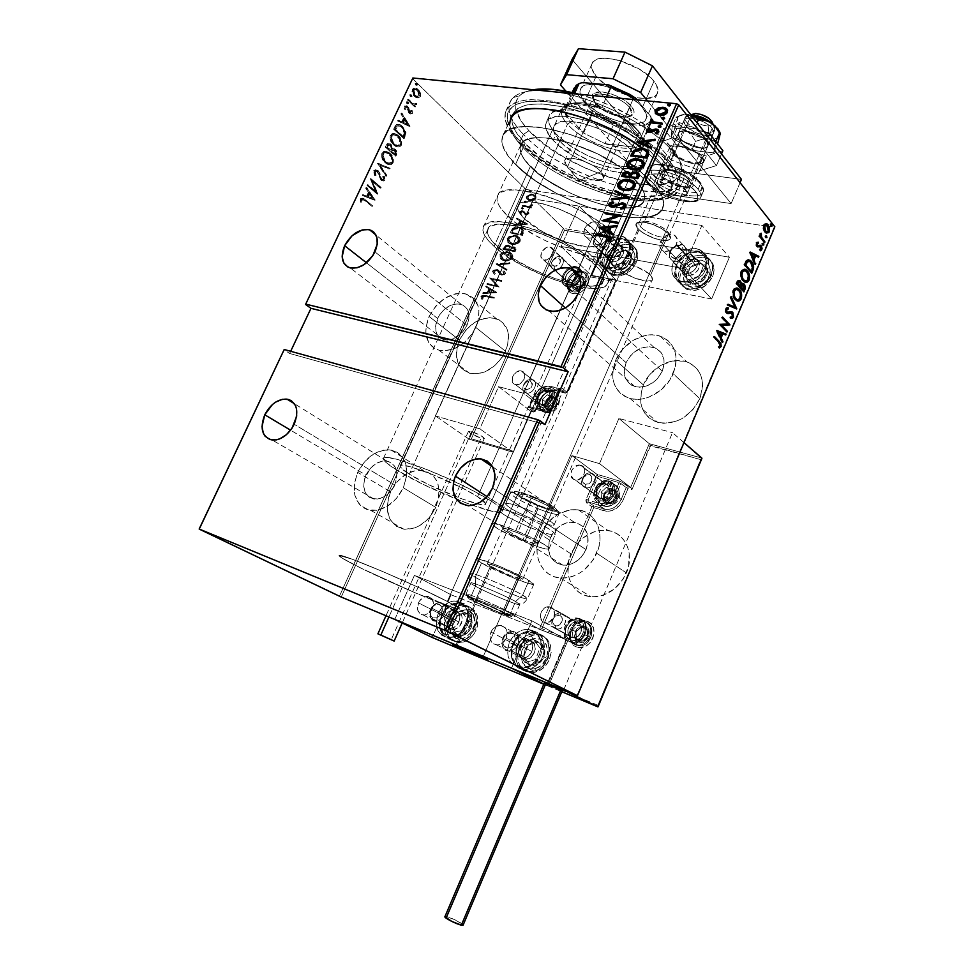 <?xml version="1.0" encoding="UTF-8"?>
<svg xmlns="http://www.w3.org/2000/svg" width="974" height="974" viewBox="0 0 974 974"><rect width="100%" height="100%" fill="white"/><g stroke="black" fill="none" stroke-linecap="round" stroke-linejoin="round"><path stroke-width="0.73" stroke-dasharray="4.87 3.65" d="M512.519 114.737L502.511 136.506C500.137 144.03 504.459 153.356 515.502 164.484L530.696 177.329L543.09 185.657L556.811 193.485L578.836 203.749L601.202 211.602L615.483 215.181L628.705 217.287L640.405 217.799L650.121 216.666L657.45 213.89L662.064 209.507L663.257 206.756L663.671 203.639L662.101 196.456L653.773 183.806L663.696 161.148C647.82 142.265 611.453 120.715 577.412 110.5C540.96 100.699 519.325 102.112 512.519 114.737C509.999 122.554 514.187 132.135 525.083 143.47L540.132 156.51L559.137 168.952L580.626 179.886L603.016 188.554L624.699 194.289L644.033 196.614L659.483 195.238L666.898 192.243L671.597 187.629L672.839 184.743L672.985 177.962L671.853 174.115L663.696 161.148L654.455 151.774L635.718 137.59L620.718 128.653L596.112 117.087L579.372 111.109L563.252 106.811L541.763 103.914L530.1 104.388L525.242 105.326L517.669 108.552L513.14 113.374L512.032 116.32L512.154 123.101L515.27 130.808L525.083 143.47L515.502 164.484L508.197 156.108L503.546 148.243L501.793 141.181L503.108 135.216L507.539 130.613L515.027 127.631L525.339 126.425L538.123 127.095L552.891 129.676L569.011 134.083L585.764 140.134L602.419 147.573L618.198 156.071L632.394 165.215L644.423 174.602L653.773 183.806C662.089 193.509 665.157 201.435 662.977 207.62C654.869 234.734 552.282 203.42 515.502 164.484L525.083 143.47C561.377 183.185 663.951 213.866 672.547 185.644C674.848 179.216 671.89 171.047 663.696 161.148L653.773 183.806L662.101 196.456L663.671 203.639L662.064 209.507L657.45 213.89L650.121 216.666L634.768 217.75L622.252 216.423L601.202 211.602L578.836 203.749L556.811 193.485L536.711 181.529L520.043 168.758L508.197 156.108L502.292 144.59L502.06 138.04L503.108 135.216L507.539 130.613L510.912 128.909L525.339 126.425L545.294 128.154L569.011 134.083L594.152 143.702L618.198 156.071L638.713 169.902L653.773 183.806L637.142 168.685L653.773 183.806L661.711 165.677C671.987 178.205 674.057 187.726 667.921 194.264C649.816 214.974 557.104 184.244 523.172 147.671L521.407 143.008C557.238 181.712 654.723 214 674.239 192.073C680.85 185.133 678.756 175.016 667.957 161.696L661.711 165.677L653.773 183.806C662.089 193.509 665.157 201.435 662.977 207.62C654.869 234.734 552.282 203.42 515.502 164.484L523.172 147.671C559.563 187.215 662.137 218.03 670.636 190.027C672.912 183.648 669.942 175.527 661.711 165.677L643.692 149.18L661.711 165.677L667.957 161.696L676.54 175.405L678.014 183.222L676.151 189.662L671.135 194.508L663.245 197.661L652.884 199.037L633.648 197.832L611.404 192.913L587.858 184.743L564.713 173.932L550.322 165.629L537.319 156.765L521.407 143.008L513.773 133.974L507.649 121.47L507.466 114.287L508.611 111.158L513.359 106.02L516.938 104.072L526.447 101.564L545.866 101.54L561.523 104.084L587.456 111.584L613.985 122.834L630.641 131.88L652.227 146.709L667.957 161.696C650.169 140.329 607.326 115.857 569.583 106.02C531.767 96.061 506.176 102.051 507.162 118.037C507.673 125.415 512.421 133.742 521.407 143.008L523.172 147.671L515.502 164.484C504.459 153.356 500.137 144.03 502.511 136.506C506.87 115.626 579.871 129.238 627.694 162.001L628.352 162.427L627.694 162.001C579.871 129.238 506.87 115.626 502.511 136.506L510.522 119.084C508.026 126.839 512.239 136.372 523.172 147.671C514.662 138.917 510.193 131.088 509.743 124.161L507.162 118.037M429.096 316.465C438.848 298.981 451.388 291.53 466.704 294.124C478.916 299.639 481.947 310.73 475.811 327.422L505.555 351.31C511.447 335.044 508.343 324.135 496.265 318.608C481.132 315.88 468.847 323.027 459.411 340.06L429.096 316.465L435.719 306.189L444.826 298.263L455.077 293.856L460.178 293.211L464.975 293.661L473.023 297.776L477.942 305.617L478.964 310.596L477.881 321.712L472.816 332.913L464.561 342.41L454.432 348.716L444.022 350.859L439.225 350.263L434.94 348.57L431.348 345.867L428.572 342.264L425.821 332.938L425.93 327.581L429.096 316.465L459.411 340.06L465.828 330.064L474.728 322.406L479.707 319.813L489.812 317.634L498.846 319.691L502.523 322.248L507.442 329.991L508.501 334.873L507.539 345.758L502.669 356.654L494.634 365.859L484.711 371.922L479.525 373.456L469.736 373.273L461.919 368.89L459.144 365.323L456.331 356.155L457.427 345.478L459.411 340.06C453.251 356.74 456.611 367.782 469.492 373.212C484.346 375.355 496.375 368.062 505.555 351.31L475.811 327.422C466.315 344.638 454.03 352.235 438.982 350.202C425.967 344.808 422.679 333.558 429.096 316.465M357.689 472.329C366.09 456.514 377.23 449.087 391.134 450.073C406.195 455.114 410.261 467.69 403.333 487.779L435.78 507.405C442.391 487.84 438.251 475.519 423.349 470.43C409.628 469.346 398.707 476.493 390.598 491.882L357.689 472.329L364.459 461.822L373.602 454.018L383.793 450.098L388.821 449.805L393.533 450.658L397.757 452.654L401.337 455.71L405.975 464.525L406.706 475.787L403.333 487.779L396.394 498.591L386.958 506.517L376.548 510.315L366.784 509.439L362.62 507.284L359.15 504.094L354.792 495.157L354.293 484.017L357.689 472.329L390.598 491.882L397.161 481.667L406.097 474.131L416.117 470.381L425.723 471.039L433.467 476.043L436.242 479.987L438.142 484.699L438.97 495.729L435.78 507.405L429.047 517.9L419.831 525.558L414.754 527.92L404.612 529.284L395.834 526.106L389.734 518.923L387.189 508.903L388.516 497.544L390.598 491.882C383.683 511.861 388.102 524.304 403.881 529.199C417.286 529.771 427.915 522.502 435.78 507.405L403.333 487.779C395.188 503.315 384.328 510.851 370.741 510.388C354.804 505.518 350.457 492.832 357.689 472.329M540.339 534.154C549.08 516.938 561.742 508.842 578.3 509.852C595.857 511.934 605.511 533.764 596.745 553.256L626.428 572.895C634.853 553.999 625.211 532.668 607.983 530.489C591.729 529.357 579.384 537.137 570.959 553.841L540.339 534.154L547.79 522.466L558.309 513.931L570.362 509.804L576.425 509.646L582.196 510.766L587.468 513.164L592.022 516.744L595.686 521.382L598.292 526.897L599.753 533.095L599.972 539.73L598.961 546.536L593.409 559.587L583.937 570.18L578.191 573.99L572.067 576.62L565.821 577.947L559.697 577.935L553.914 576.608L548.727 574.003L544.308 570.265L540.826 565.517L538.415 559.953L537.137 553.804L537.039 547.291L540.339 534.154L570.959 553.841L578.154 542.518L582.988 537.928L594.213 531.731L600.203 530.38L606.145 530.258L611.806 531.414L616.992 533.789L621.485 537.319L625.113 541.861L627.719 547.254L629.204 553.305L628.547 566.381L623.214 579.031L614.034 589.258L602.456 595.431L596.344 596.672L590.329 596.624L584.668 595.272L579.554 592.716L575.184 589.027L571.726 584.376L569.303 578.946L567.988 572.943L568.84 560.147L570.959 553.841C562.181 572.956 572.274 595.443 590.987 596.697C606.632 596.977 618.441 589.051 626.428 572.895L596.745 553.256C588.442 569.924 576.316 578.179 560.367 578.008C541.288 576.864 531.207 553.865 540.339 534.154M615.702 360.234C622.995 342.446 644.849 330.49 660.323 336.2C675.055 342.897 679.353 355.4 673.18 373.712L699.819 398.695C705.712 380.895 701.414 368.647 686.926 361.951C671.719 356.204 650.376 367.636 643.376 384.925L615.702 360.234L622.983 348.838L633.429 340.133L645.531 335.421L651.667 334.812L657.523 335.421L662.904 337.248L667.592 340.23L671.39 344.26L674.154 349.179L675.773 354.816L676.151 360.94L675.274 367.332L669.954 379.836L660.615 390.343L648.757 397.197L642.475 398.902L636.278 399.352L630.409 398.549L625.101 396.54L620.548 393.399L616.919 389.259L614.338 384.292L612.914 378.679L612.658 372.652L615.702 360.234L643.376 384.925L650.413 373.882L660.591 365.493L672.425 361.025L684.174 361.159L689.47 362.998L694.085 365.956L697.834 369.937L700.586 374.771L702.205 380.286L702.619 386.264L699.819 398.695L692.587 410.066L682.068 418.601L676.09 421.352L663.866 423.325L658.107 422.485L652.884 420.464L648.404 417.347L644.812 413.268L642.243 408.398L640.795 402.907L641.367 390.951L643.376 384.925C637.118 403.431 641.903 415.91 657.73 422.375C675.834 425.248 689.86 417.347 699.819 398.695L673.18 373.712C666.155 391.146 645.178 403.005 630.02 398.451C613.924 391.986 609.152 379.251 615.702 360.234M447.346 601.457C455.321 605.645 459.338 608.141 459.399 608.957C460.897 612.902 386.544 581.502 353.745 564.482L497.763 247.031C525.047 272.939 599.387 297.265 603.454 280.829C604.72 277.006 602.078 271.843 595.516 265.318L447.346 601.457L595.516 265.318L579.688 252.984L569.437 246.787L546.341 235.659L534.507 231.203L512.787 225.469L503.814 224.397L496.582 224.58L491.346 225.98L488.291 228.513L487.463 232.055L488.851 236.451L492.333 241.503L504.897 252.826L513.456 258.67L533.569 269.737L555.35 278.747L575.841 284.469L584.704 285.808L592.192 286.052L598.012 285.138L601.895 283.105L603.673 279.988L603.21 275.885L600.471 270.93L595.516 265.318C570.094 238.618 489.91 212.539 487.779 229.56C486.464 233.967 489.8 239.799 497.763 247.031L353.745 564.482C344.26 559.624 339.39 556.678 339.122 555.655C335.433 550.785 415.971 584.765 447.346 601.457L457.622 607.301L459.338 608.762L455.869 608.604L415.533 592.983L361.999 568.621L342.324 558.236L339.244 555.484L351.809 559.064L381.564 571.032L417.968 587.176L447.346 601.457C455.321 605.645 459.338 608.141 459.399 608.957C460.897 612.902 386.544 581.502 353.745 564.482L396.613 470.004C427.732 489.727 502.109 518.984 502.316 511.216C502.657 509.475 499.053 506.163 491.517 501.257L447.346 601.457L491.517 501.257C482.154 495.279 469.541 488.571 453.665 481.144C418.516 464.659 383.257 453.531 383.403 458.523C383.184 460.58 387.591 464.403 396.613 470.004L353.745 564.482C344.26 559.624 339.39 556.678 339.122 555.655C335.433 550.785 415.971 584.765 447.346 601.457L457.622 607.301L459.338 608.762L455.869 608.604L415.533 592.983L361.999 568.621L342.324 558.236L339.244 555.484L351.809 559.064L381.564 571.032L417.968 587.176L447.346 601.457M483.189 227.38L520.64 145.357C524.207 126.9 593.397 143.665 627.195 172.349C593.397 143.665 524.207 126.9 520.64 145.357C518.813 151.019 522.04 158.092 530.306 166.554L494.062 246.349C485.393 238.496 481.777 232.177 483.189 227.38C485.405 208.96 572.286 237.23 599.655 266.085C606.668 273.097 609.505 278.661 608.129 282.752C603.661 300.491 523.598 274.278 494.062 246.349L530.306 166.554C558.406 196.772 638.42 221.135 644.338 200.169C646.042 195.299 643.571 189.066 636.911 181.456L599.655 266.085L636.911 181.456L629.667 174.407L620.426 167.248L609.578 160.296L597.561 153.855L572.14 143.568L559.843 140.183L548.545 138.162L538.695 137.578L530.696 138.418L524.816 140.621L521.248 144.067L520.079 148.596L521.273 154.002L524.743 160.065L537.721 173.214L546.682 179.837L567.976 192.024L579.554 197.198L602.65 204.82L623.068 207.986L631.335 207.681L637.873 206.086L642.365 203.225L644.63 199.183L644.496 194.082L641.903 188.104L636.911 181.456L629.886 174.602M662.283 371.155C666.204 359.54 663.452 351.638 654.017 347.45C642.134 345.21 632.832 350.287 626.087 362.669L565.346 307.979L626.087 362.669C622.021 374.564 624.967 382.551 634.926 386.654C646.602 388.492 655.721 383.33 662.283 371.155L578.483 293.32L662.283 371.155L664.158 363.156L663.939 359.309L661.224 352.661L655.916 348.217L648.842 346.634L641.087 348.12L633.806 352.43L630.702 355.449L626.087 362.669L624.188 370.522L625.284 377.863L629.228 383.586L632.114 385.546L639.151 387.275L646.992 385.887L654.418 381.577L657.596 378.509L662.283 371.155M586.044 549.628C590.5 534.957 586.579 525.826 574.246 522.247C563.897 521.711 555.984 526.824 550.529 537.599L487.037 496.582L550.529 537.599C545.903 552.562 550.042 561.755 562.948 565.163C573.053 565.37 580.76 560.184 586.044 549.628L492.515 488.096L586.044 549.628L588.089 541.167L587.955 537.003L587.066 533.107L583.158 526.691L576.998 522.88L569.534 522.234L565.675 523.135L558.382 527.202L552.587 533.715L549.129 541.727L548.532 550.03L550.907 557.408L555.911 562.729L562.826 565.151L566.673 565.139L574.429 562.631L581.235 557.177L586.044 549.628M394.689 484.857C399.097 472.159 396.503 464.233 386.909 461.067C378.204 460.519 371.216 465.195 365.956 475.129L290.605 430.191L365.956 475.129C361.439 487.986 364.142 495.961 374.077 499.053C382.66 499.394 389.539 494.67 394.689 484.857L294.197 424.262L394.689 484.857L396.065 481.119L396.929 473.681L395.237 467.228L393.496 464.695L388.602 461.481L382.478 461.092L376.025 463.551L370.242 468.47L364.593 478.794L363.679 486.148L365.262 492.601L369.134 497.154L371.764 498.493L377.912 499.005L384.438 496.594L390.343 491.627L394.689 484.857M466.972 325.34C470.868 314.785 468.932 307.784 461.152 304.338C451.534 302.768 443.669 307.467 437.57 318.449L366.492 262.81L437.57 318.449C433.552 329.163 435.597 336.225 443.694 339.634C453.202 340.985 460.958 336.225 466.972 325.34L374.941 251.876L466.972 325.34L468.944 318.206L468.348 311.668L467.094 308.928L462.954 305.069L457.208 303.791L450.731 305.239L444.485 309.208L439.42 315.065L435.573 325.474L436.084 331.988L439.043 336.992L441.319 338.684L447.042 340.084L453.58 338.709L462.711 331.964L466.972 325.34M526.021 189.467L341.217 597.05L526.021 189.467L764.87 225.919L526.021 189.467L412.635 78.711L305.641 304.533L412.635 78.711L526.021 189.467M576.973 695.546L774.099 227.332L764.87 225.919L774.841 226.808L576.973 695.546M533.411 200.388L528.553 200.352L526.63 197.71L529.174 194.849L533.569 194.593L536.114 196.845L535.724 198.659L533.789 200.242L532.961 199.95L535.469 197.844L535.919 198.294L533.411 200.388L529.929 200.741L528.553 200.352L526.861 196.87L532.778 194.423L535.517 195.75L535.919 198.294L535.517 195.75L533.837 194.41L532.328 193.984L526.41 196.431L528.103 199.913L529.929 200.741L533.411 200.388M522.661 206.537L522.977 205.831L529.613 206.598L532.644 205.1L530.416 207.036L531.707 207.243L531.39 207.949L522.198 206.098L531.39 207.949L522.661 206.537L522.977 205.831L528.967 206.646L532.595 204.93L530.416 207.036L531.707 207.243L531.39 207.949L531.256 206.805L529.966 206.598L532.583 205.672L532.145 204.491L532.595 204.93L531.037 204.747L531.451 205.624L528.967 206.646L522.514 205.392L522.661 206.537M528.919 213.805L525.57 214.925L522.259 211.808L520.189 214.426L519.787 212.49L521.358 211.248L524.061 211.455L526.264 214.304L527.762 213.756L527.409 212.369L528.894 212.77L528.919 213.805L528.456 213.367L527.932 211.565L528.919 213.805L525.899 214.998L523.135 211.942L520.846 212.685L521.212 214.073L520.189 214.426L519.787 212.49L523.111 211.127L526.264 214.304L527.823 213.647L527.932 211.565L526.958 211.93L527.823 213.647L526.264 214.304L523.367 210.895L519.337 212.052L520.189 214.426L521.212 214.073L520.396 212.247L522.295 211.382L525.899 214.998L528.919 213.805M511.691 230.728L513.98 228.184L517.9 227.417L522.308 228.598L523.988 231.203L522.49 235.391L510.546 233.261L511.691 230.728C513.834 227.758 516.403 226.698 519.386 227.575L521.431 228.147L523.975 231.045L522.49 235.391L510.084 232.835L522.49 235.391L523.975 231.045L520.98 227.721L518.923 227.137C515.94 226.272 513.383 227.319 511.24 230.302L511.691 230.728M503.181 249.527L504.824 246.385L507.539 245.29L509.938 245.789L511.021 247.554L514.966 247.42L516.135 248.979L515.1 251.767L503.181 249.527L515.1 251.767L503.181 249.527L504.179 247.335L508.72 245.375L511.021 247.554L514.759 247.335L515.806 250.208L515.1 251.767L515.806 250.208L514.296 246.909L511.021 247.554L508.258 244.949L503.716 246.909L503.181 249.527M496.436 264.429L510.023 263.017L509.67 263.796L498.749 264.794L507.064 269.579L506.711 270.358L495.961 264.015L506.711 270.358L496.436 264.429L510.023 263.017L509.67 263.796L498.749 264.794L507.064 269.579L506.711 270.358L506.59 269.165L498.286 264.38L509.67 263.796L509.548 262.603L496.046 263.844L496.436 264.429M487.633 283.86L496.947 285.796L490.141 278.32L502.012 280.755L501.683 281.474L492.32 279.55L499.175 287.05L487.317 284.566L487.158 283.446L486.842 284.165L496.947 285.796L490.141 278.32L502.012 280.755L501.683 281.474L492.32 279.55L499.175 287.05L486.842 284.165L499.175 287.05L491.846 279.148L501.683 281.474L501.537 280.354L489.666 277.919L496.947 285.796L487.633 283.86M486.16 296.693L483.189 296.62L482.909 299.055L481.801 299.298L481.351 296.997L483.165 295.658L494.378 297.679L494.049 298.397L485.673 296.291L494.049 298.397L486.16 296.693L482.58 297.204L482.909 299.055L481.801 299.298L481.351 296.997L486.355 295.95L494.378 297.679L494.049 298.397L493.903 297.277L485.88 295.548L480.876 296.595L481.801 299.298L482.909 299.055L482.106 296.802L486.16 296.693M496.655 292.638L483.177 293.698L483.53 292.918L487.84 292.577L489.411 289.083L486.148 287.135L486.501 286.356L496.74 292.456L483.177 293.698L483.53 292.918L487.84 292.577L489.411 289.083L486.148 287.135L486.501 286.356L496.74 292.456L486.026 285.954L485.673 286.733L489.411 289.083L488.936 288.681L487.353 292.176L487.84 292.577L483.055 292.517L482.702 293.296L496.655 292.638M492.978 271.332L494.415 269.981L496.971 269.591L499.053 270.589L501.78 274.412L504.045 273.938L503.388 271.795L504.422 271.271L505.616 273.39L503.728 275.179L501.342 275.106L497.958 270.882L496.229 270.309L494.195 271.551L495.352 273.755L494.439 274.327L492.503 270.918L494.439 274.327L492.978 271.332L497.239 269.64L502.17 274.522L504.215 273.657L503.388 271.795L504.422 271.271L505.482 273.816L501.805 275.228L496.923 270.358L494.195 271.551L495.352 273.755L494.439 274.327L495.352 273.755L493.721 271.149L496.813 270.042L499.723 273.998L501.805 275.228L505.482 273.816L503.96 270.857L502.913 271.381L504.215 273.657L502.17 274.522L497.324 269.384L492.978 271.332M504.483 260.776L501.78 259.729L500.039 257.513L501.415 253.764L506.334 252.071L511.898 253.873L513.042 256.588L511.508 259.303L507.649 260.862L504.008 260.362C507.028 261.202 509.779 260.192 512.251 257.343L512.726 257.769C510.242 260.618 507.491 261.616 504.483 260.776L503.059 260.375C500.685 259.681 499.735 257.988 500.234 255.31C502.669 252.449 505.396 251.426 508.404 252.242L509.986 252.692C512.336 253.398 513.249 255.091 512.726 257.769L512.251 257.343C512.787 254.664 511.874 252.972 509.524 252.266L507.941 251.828C504.922 251 502.207 252.023 499.772 254.884L500.234 255.31L499.772 254.884C499.272 257.574 500.21 259.267 502.584 259.961L504.483 260.776M511.874 244.413L509.171 243.39L507.417 241.223L508.793 237.486L513.712 235.757L519.288 237.51L520.445 240.188L518.923 242.891L515.051 244.486L511.411 243.987C514.43 244.803 517.182 243.78 519.666 240.931L520.128 241.369C517.644 244.206 514.893 245.229 511.874 244.413L510.266 243.963C508.002 243.257 507.113 241.613 507.612 239.02C510.047 236.158 512.762 235.124 515.782 235.915L517.535 236.414C519.787 237.12 520.652 238.776 520.128 241.369L519.666 240.931C520.189 238.35 519.337 236.694 517.072 235.976L515.319 235.489C512.3 234.697 509.585 235.732 507.15 238.593L507.612 239.02L507.15 238.593C506.65 241.187 507.527 242.83 509.804 243.537L511.874 244.413M527.531 224.215L513.98 225.688L514.333 224.909L518.655 224.446L520.213 221.013L516.902 219.235L517.255 218.468L527.616 224.032L513.98 225.688L514.333 224.909L518.655 224.446L520.213 221.013L516.902 219.235L517.255 218.468L527.616 224.032L516.792 218.03L516.902 219.235L520.213 221.013L518.655 224.446L513.87 224.483L513.517 225.25L527.531 224.215M522.308 209.3L521.894 208.119L523.659 208.57L522.015 209.215L521.626 208.436L522.941 207.9L523.61 208.765L522.49 207.462L521.175 207.998L522.308 209.3M525.242 202.811L524.828 201.642L526.605 202.081L524.937 202.726L524.56 201.947L525.875 201.411L526.557 202.263L525.424 200.973L524.109 201.508L525.242 202.811M529.99 192.316L529.588 191.148L531.354 191.586L529.673 192.219L529.32 191.464L530.623 190.916L531.305 191.768L530.173 190.466L528.87 191.014L529.99 192.316M339.415 596.246L524.329 188.639L339.415 596.246M290.666 351.297L289.643 353.477L284.165 349.873L199.232 529.125L284.165 349.873L289.643 353.477L545.002 424.554L289.643 353.477L290.666 351.297M417.322 97.887L413.804 95.732L411.965 91.398L413.183 88.281L416.373 88.512L418.82 90.959L420.05 94.661L419.222 97.217L417.322 97.887L420.391 96.584L417.322 97.887L414.376 96.353C412.428 94.697 411.746 92.36 412.331 89.34L416.288 88.464L417.627 89.486L419.709 92.859L419.684 96.499L420.391 96.584L420.415 92.932L418.333 89.559L416.994 88.537L413.037 89.413C412.452 92.433 413.134 94.77 415.082 96.426L417.322 97.887M407.473 99.993L407.838 99.226L413.317 104.035L416.032 103.5L415.496 104.985L413.938 105.095L414.985 106.093L414.62 106.86L407.473 99.993L415.326 106.933L407.473 99.993L407.838 99.226L413.013 103.877L416.032 103.5L415.922 104.486L413.938 105.095L414.985 106.093L414.62 106.86L415.679 106.178L413.938 105.095L416.628 104.571L415.922 104.486L416.738 103.585L412.769 103.743L408.544 99.299L407.473 99.993M411.771 113.288L410.431 113.982L408.812 112.923L406.438 106.897L405.294 107.03L405.245 109.356L404.332 109.246L404.551 105.983L407.254 106.458L409.323 112.302L410.748 112.68L410.711 110.537L411.576 110.586L411.771 113.288L412.477 113.361L412.27 110.671L411.576 110.586L411.771 113.288L409.092 113.215L406.511 106.933L405.123 107.286L405.245 109.356L404.332 109.246L404.247 106.422L406.511 105.91L408.216 107.834L409.482 112.485L410.882 112.473L410.711 110.537L412.27 110.671L410.711 110.537L411.588 112.558L409.482 112.485L410.188 112.558L408.946 111.633L409.652 111.718L408.654 109.989L409.36 110.074L408.922 107.919L407.217 105.983L404.247 106.422L404.953 106.507L405.038 109.332L404.332 109.246L405.951 109.441L405.245 109.356L405.951 109.441L405.829 107.371L405.123 107.286L407.205 107.006L408.13 108.151L407.424 108.065L408.13 108.151L408.398 109.867L407.692 109.782L408.837 111.949L408.13 111.864L409.798 113.301L409.092 113.215L411.771 113.288M394.945 126.474L396.455 124.55L398.403 124.355L403.76 128.507L405.379 133.158L403.553 138.381L393.63 129.238L394.945 126.474L395.651 126.559L394.336 129.335L393.63 129.238L394.945 126.474C396.418 124.075 398.147 123.601 400.131 125.049L401.933 126.413L405.367 133.45L403.553 138.381L393.63 129.238L404.247 138.478L403.553 138.381L404.247 138.478L406.073 133.548L402.639 126.498L400.838 125.135C398.853 123.686 397.112 124.161 395.651 126.559L394.945 126.474M385.205 147.05L387.262 143.568L390.537 144.395L392.254 148.486L394.555 149.156L396.26 151.494L395.225 156.047L385.205 147.05L395.919 156.157L385.205 147.05L386.349 144.651L389.734 143.799L390.537 144.395L392.254 148.486L394.847 149.399L396.016 154.367L395.225 156.047L395.919 156.157L396.71 154.464L396.016 154.367L396.71 154.464L395.554 149.497L392.254 148.486L392.96 148.584L391.244 144.493L390.44 143.896L386.349 144.651L387.043 144.749L385.911 147.147L385.205 147.05M377.486 163.376L389.49 168.198L389.101 169.038L379.495 164.996L386.154 175.271L385.765 176.111L377.486 163.376L386.459 176.221L377.571 163.182L389.49 168.198L389.101 169.038L379.495 164.996L386.154 175.271L385.765 176.111L386.861 175.381L379.495 164.996L389.101 169.038L390.197 168.307L377.486 163.376M367.417 184.658L375.465 191.525L370.278 178.595L380.469 187.349L380.103 188.128L372.08 181.249L377.267 194.143L367.04 185.45L368.111 184.78L367.04 185.45L367.417 184.658L375.465 191.525L370.278 178.595L380.469 187.349L380.103 188.128L372.08 181.249L377.267 194.143L367.04 185.45L377.961 194.264L372.08 181.249L380.103 188.128L381.163 187.471L370.984 178.705L370.193 178.778L376.159 191.635L367.417 184.658M364.666 200.693L361.999 199.256L361.476 202.3L360.453 202.117L360.404 198.72L362.705 198.209L372.178 206.525L363.168 199.548L361.391 199.743L361.476 202.3L360.453 202.117L360.295 198.915L363.205 198.513L372.178 206.525L372.543 205.745L363.899 198.623L360.295 198.915L360.989 199.037L361.147 202.239L360.453 202.117L362.17 202.422L361.476 202.3L362.17 202.422L361.257 200.474L362.084 199.865L361.391 199.743L363.862 199.67L364.666 200.693M374.418 200.169L362.316 195.445L362.718 194.581L366.626 196.115L368.416 192.304L365.713 188.262L366.114 187.398L374.418 200.169L375.209 200.096L362.316 195.445L362.718 194.581L366.626 196.115L368.416 192.304L365.713 188.262L366.114 187.398L375.209 200.096L366.808 187.519L365.713 188.262L369.122 192.426L368.416 192.304L369.122 192.426L367.32 196.237L362.718 194.581L363.412 194.703L363.01 195.567L362.316 195.445L374.418 200.169M373.614 170.767L375.599 169.683L378.022 171.059L381.552 179.545L383.281 179.033L382.721 176.404L383.683 176.209L384.365 177.986L383.756 180.665L380.931 180.105L378.082 172.605L376.232 170.876L374.588 171.887L375.44 175.101L374.564 175.417L373.614 170.767L374.308 170.876L375.27 175.527L374.564 175.417L373.614 170.767L376.975 170.17L381.333 179.374L383.208 179.204L382.721 176.404L383.683 176.209L384.292 180.007L380.931 180.105L376.901 171.168L374.673 171.667L375.44 175.101L374.564 175.417L376.147 175.223L374.673 171.667L377.608 171.278L380.931 180.105L384.986 180.117L384.292 180.007L384.986 180.117L384.377 176.318L382.721 176.404L383.914 179.326L381.333 179.374L382.039 179.484L380.31 177.658L381.004 177.767L380.566 175.685L378.277 170.73L373.614 170.767M384.986 162.561L382.185 158.689L381.674 153.868L383.646 151.518L387.652 152.041L391.658 156.059L392.936 160.588L391.231 164.095L388.699 164.509L384.986 162.561L387.043 163.681C389.235 165.312 391.268 165.02 393.155 162.792L392.449 162.695C390.562 164.91 388.529 165.203 386.349 163.571L384.986 162.561C382.234 160.467 381.211 157.35 381.93 153.21C383.768 150.97 385.777 150.641 387.944 152.212L389.417 153.32C392.181 155.426 393.192 158.555 392.449 162.695L393.155 162.792C393.898 158.652 392.887 155.536 390.124 153.417L388.65 152.309C386.483 150.739 384.474 151.08 382.624 153.308L381.93 153.21L382.624 153.308C381.918 157.459 382.928 160.576 385.68 162.67L384.986 162.561M393.386 144.773L390.611 140.853L390.111 136.031L392.072 133.706L396.053 134.266L400.01 138.345L401.276 142.898L399.584 146.392L397.063 146.77L393.386 144.773L395.627 146.027C397.733 147.561 399.693 147.257 401.495 145.102L400.789 145.004C398.999 147.159 397.039 147.464 394.92 145.93L393.386 144.773C390.659 142.642 389.649 139.513 390.367 135.374C392.12 133.207 394.056 132.854 396.15 134.327L397.794 135.569C400.545 137.724 401.544 140.865 400.789 145.004L401.495 145.102C402.238 140.962 401.239 137.821 398.5 135.666L396.856 134.424C394.75 132.951 392.826 133.292 391.073 135.459L390.367 135.374L391.073 135.459C390.355 139.611 391.365 142.74 394.08 144.87L393.386 144.773M409.226 126.328L397.562 120.946L397.952 120.106L401.714 121.847L403.492 118.11L400.898 113.897L401.288 113.057L409.226 126.328L410.03 126.23L397.562 120.946L397.952 120.106L401.714 121.847L403.492 118.11L400.898 113.897L401.288 113.057L410.03 126.23L401.994 113.142L400.898 113.897L404.186 118.195L403.492 118.11L404.186 118.195L402.42 121.933L398.658 120.192L397.562 120.946L409.226 126.328M406.803 103.536L406.462 101.807L407.96 102.66L407.4 103.865L408.69 103.634L407.095 103.755L406.353 101.978L407.254 101.783L408.69 103.634L408.24 102.075L406.353 101.978L407.509 103.609L406.803 103.536M410.164 96.45L409.823 94.721L411.32 95.574L410.748 96.779L412.051 96.548L410.456 96.67L409.701 94.892L410.59 94.697L412.051 96.548L411.588 94.989L409.701 94.892L410.87 96.523L410.164 96.45M415.581 84.981L415.253 83.24L416.738 84.117L416.166 85.31L417.469 85.079L415.898 85.213L415.131 83.411L416.008 83.216L417.469 85.079L417.018 83.52L415.131 83.411L416.288 85.055L415.581 84.981M412.854 77.993L412.635 78.711L412.854 77.993M628.924 162.816L629.557 163.242L628.924 162.816M494.062 246.349L488.181 240.383L484.382 234.917L482.848 230.156L483.701 226.309L486.976 223.557L492.588 222.023L500.392 221.804L510.096 222.949L533.606 229.146L559.222 239.677L582.549 252.741L599.655 266.085L604.976 272.16L607.898 277.505L608.36 281.924L606.4 285.272L602.163 287.452L595.857 288.401L587.76 288.134L567.525 284.091L544.369 276.007L521.419 265.013L501.768 252.583L494.062 246.349M719.056 342.446L713.248 337.174L714.125 337.357L713.248 337.174L713.601 336.347L714.271 337.028L713.601 336.347L713.248 337.174L719.056 342.446M720.468 344.553L720.504 345.295L720.468 344.553M719.153 347.572L718.422 347.815L719.287 348.01L718.069 346.744L720.383 345.733L719.518 345.551L718.179 342.264L719.591 344.333L718.069 346.744L718.422 347.815L719.153 347.572M720.358 344.017L720.042 343.274M716.925 330.734L716.048 330.551L716.925 330.734M724.899 334.679L721.953 333.68L724.899 334.679M722.051 341.46L721.673 342.337L722.55 342.519L721.673 342.337L716.048 330.551L721.673 342.337L722.051 341.46M721.028 333.315L719.689 336.48L721.028 333.315L717.521 331.939L721.028 333.315M726.3 331.367L718.763 324.147L728.102 324.074L721.466 317.755L722.343 317.926L721.466 317.755L721.819 316.927L722.465 317.621L721.819 316.927L721.466 317.755L727.225 323.892L718.763 324.147L726.3 331.367M730.744 318.279L729.867 318.108L730.744 318.279L729.867 318.108L729.843 316.915L732.777 316.331L731.912 316.148L731.462 312.983L732.338 313.165L730.89 312.605L732.131 315.174L731.413 316.781L729.843 316.915L729.867 318.108L730.744 318.279M727.286 313.458L725.776 312.8L726.653 312.971L725.776 312.8L725.021 308.685L728.175 307.735L726.141 307.601L724.79 310.621L725.776 312.8L727.286 313.458M725.667 309.781L725.874 311.668L725.667 309.781M727.237 312.35L730.293 311.449L726.641 312.325M732.631 313.579L732.911 315.941L732.631 313.579M736.685 308.965L726.86 304.984L727.736 305.154L726.86 304.984L727.237 304.095L728.114 304.265L726.86 304.984L736.685 308.965M734.481 307.187L730.037 297.46L730.914 297.63L730.037 297.46L730.427 296.571L731.304 296.729L730.427 296.571L735.333 307.346L730.427 296.571L730.037 297.46L734.481 307.187M735.455 299.542L734.579 299.371C732.582 297.557 731.998 294.525 732.813 290.276L736.697 288.097L733.872 288.657L732.314 292.456L733.032 296.851L735.455 299.542M740.143 291.883L740.849 296.863L740.143 291.883M737.355 300.905L734.579 299.371L738.122 300.832M738.925 300.491L739.583 299.931M736.088 289.108L738.803 290.946L740.045 294.355L739.388 298.348L737.196 299.761L739.631 297.837C740.386 294.367 739.96 291.883 738.341 290.362L736.868 289.266M737.16 299.761L735.967 299.432M733.946 297.107L733.215 292.322L733.946 297.107M739.217 290.52L738.341 290.362L739.217 290.52M740.508 298.007L739.631 297.837L740.508 298.007M738.962 280.415L737.33 280.658L735.881 283.665L743.004 291.725L735.881 283.665L736.758 283.824L735.881 283.665L736.636 281.876L737.513 282.034L736.636 281.876L738.901 280.39M742.748 283.471L740.715 283.763L740.41 282.29L740.715 283.763L742.541 283.337M744.112 285.333L744.44 287.78L744.112 285.333M742.066 284.298L743.637 286.502L742.626 290.094L742.663 284.505L743.564 284.688M738.876 281.462L739.972 283.434L739.254 286.283L739.023 281.547M740.179 281.973L739.303 281.815L740.179 281.973M740.362 285.893L739.485 285.723L740.362 285.893M743.844 284.944L742.967 284.785L743.844 284.944M744.002 289.059L743.125 288.901L744.002 289.059M745.329 282.229L742.492 280.634C740.52 278.771 739.948 275.715 740.764 271.466L744.538 269.323M747.91 272.988L748.689 278.308L747.91 272.988M744.586 269.348L741.421 270.297L740.337 275.752L742.492 280.634L745.999 282.156M746.802 281.827L747.435 281.279M744.002 270.358L746.461 271.941L747.922 275.691L747.253 279.684L745.159 281.072L747.496 279.185C748.251 275.715 747.837 273.207 746.23 271.661L744.72 270.504M745.122 281.072L743.868 280.707M741.993 278.588L741.177 273.39L741.993 278.588M747.107 271.807L746.23 271.661L747.107 271.807M748.373 279.331L747.496 279.185L748.373 279.331M751.1 272.537L743.807 264.891L744.696 265.05L743.807 264.891L744.623 262.992L745.5 263.138L744.623 262.992L746.133 260.302L748.519 259.766L747.095 259.705L743.807 264.891L751.1 272.537M752.025 263.564L752.805 267.375L752.025 263.564M748.641 260.959L750.686 262.676L751.843 265.378L750.479 271.466L751.891 267.473L750.345 262.237L748.775 261.008M751.222 262.396L750.345 262.237L751.222 262.396M752.768 267.631L751.891 267.473L752.768 267.631M751.806 270.541L750.942 270.382L751.806 270.541M750.102 252.242L749.225 252.096L750.102 252.242M757.723 256.832L754.85 255.699L757.723 256.832M753.231 259.547L754.947 263.577L754.509 264.441L755.386 264.599L754.509 264.441L749.225 252.096L754.509 264.441L753.231 259.547M753.961 255.261L752.659 258.366L750.625 253.605L753.961 255.261L750.625 253.605L752.659 258.366L753.961 255.261L754.85 255.407L753.961 255.261M756.688 243.074L758.186 242.124L756.53 242.149L755.812 242.928L756.688 243.074M756.554 243.488L756.701 245.521L756.554 243.488M758.04 245.959L757.102 245.801M757.541 245.801L760.317 245.217L757.541 245.801M760.913 246.666L761.059 249.161L760.913 246.666L760.037 246.532L760.913 246.678M759.343 246.191L760.475 248.09L759.196 249.539L759.428 250.647L760.304 250.793L759.196 249.539L761.193 248.906L760.317 248.772L759.574 246.203M757.76 246.946L756.372 246.349L757.261 246.495L756.372 246.349L755.812 242.928L755.982 245.752L757.76 246.946M762.861 245.107L761.985 244.961L761.753 243.451L762.776 243.366L761.985 243.159L761.826 244.693L762.861 245.107M762.812 245.022L761.985 244.961L762.812 245.022M764.614 242.684L758.709 236.365L759.598 236.499L758.709 236.365L759.05 235.562L759.939 235.696L758.709 236.365L764.614 242.684M759.793 236.475L759.732 233.626L761.12 233.188L759.732 233.626L759.793 236.475M760.463 234.284L760.39 236.572L760.584 234.174M764.006 241.929L763.738 242.538L764.006 241.929M765.99 237.68L765.114 237.546L764.882 236.037L765.893 235.952L765.114 235.732L764.955 237.279L765.99 237.68M766.027 237.449L765.114 237.546L765.941 237.595M763.896 229.012L763.007 228.878L763.299 225.177L766.136 223.691L764.225 223.898L763.299 225.177L763.007 228.878L763.896 229.012M768.182 226.065L768.583 231.325L768.182 226.065M766.635 233.285L764.383 232.055L765.26 232.189L764.383 232.055L763.007 228.878L764.383 232.055L766.635 233.285M767.098 225.639L768.194 229.28L766.538 232.165L767.853 230.887L766.441 225.006L767.975 225.773L767.098 225.639M766.465 232.177L765.808 232.092M764.468 230.911L763.628 228.366L764.042 225.7L764.468 230.911M768.73 231.021L767.853 230.887L768.73 231.021M771.055 225.676L770.178 225.542L769.947 224.032L770.945 223.959L770.178 223.728L770.008 225.274L771.055 225.676M771.079 225.457L770.178 225.542L770.994 225.603M372.178 206.525L363.558 199.5L362.158 199.731L362.17 202.422L361.147 202.239L361.208 198.672L362.121 198.099L364.203 198.83L372.543 205.745L372.178 206.525M375.209 200.096L363.01 195.567L363.412 194.703L367.32 196.237L369.122 192.426L366.407 188.372L366.808 187.519L375.209 200.096M369.974 193.716L368.562 196.724L373.2 198.538L369.974 193.716L373.2 198.538L369.974 193.716L369.28 193.595L367.868 196.602L368.562 196.724L369.974 193.716M367.868 196.602L373.2 198.538L367.868 196.602L372.506 198.416L369.28 193.595L367.868 196.602M367.734 185.559L377.961 194.264L372.786 181.359L380.797 188.238L381.163 187.471L370.984 178.705L376.159 191.635L368.111 184.78L367.734 185.559M375.27 175.527L374.247 171.022L375.209 169.951L377.34 170.085L379.763 172.873L381.711 179.143L383.732 179.606L383.415 176.513L384.377 176.318L384.986 180.117L383.306 181.054L381.248 179.849L378.776 172.715L377.218 171.083L375.367 171.777L376.147 175.223L375.27 175.527M386.459 176.221L386.861 175.381L380.189 165.105L389.795 169.147L390.197 168.307L378.277 163.291L386.459 176.221M393.155 162.792L391.438 164.448L389.405 164.618L384.876 161.867L382.185 156.144L383.379 152.236L386.897 151.554L390.939 154.221L393.362 158.579L393.155 162.792M389.758 154.184L385.448 152.687L383.926 153.782L383.257 155.974L385.4 161.246L389.576 163.474L391.877 162.317L392.522 160.053L391.792 156.887L389.758 154.184C391.974 155.925 392.766 158.47 392.145 161.842L391.451 161.745C392.072 158.372 391.268 155.816 389.052 154.087L387.92 153.235C386.118 151.932 384.462 152.248 382.952 154.172L383.646 154.269C385.168 152.346 386.824 152.041 388.626 153.332L389.758 154.184M382.952 154.172C382.332 157.532 383.135 160.077 385.351 161.794L386.057 161.891C383.829 160.174 383.026 157.642 383.646 154.269L382.612 155.28L383.111 158.628L386.447 162.609C388.249 163.9 389.917 163.608 391.451 161.745L392.145 161.842C390.611 163.717 388.955 164.009 387.153 162.719L385.351 161.794L388.395 163.34L391.171 162.22L391.828 159.955L391.085 156.79L386.824 152.711L384.754 152.589L382.952 154.172M395.919 156.157L385.911 147.147L387.969 143.665L391 144.286L392.96 148.584L396.345 150.41L397.149 153.04L395.919 156.157M391.292 150.154L391.767 146.575L390.501 144.98L388.821 144.822L387.311 147.305L391.292 150.154L390.343 150.568L391.292 150.154L390.586 150.045L391.244 148.316L391.938 148.413L391.292 150.154M395.761 153.405L395.663 150.824L393.228 149.801L392.072 151.591L395.261 154.464L395.761 153.405L394.567 154.367L395.761 153.405L395.067 153.308L394.47 150.154L395.164 150.252L395.761 153.405M394.47 150.154L391.621 150.97L395.164 150.252L392.729 149.606L391.365 151.494L392.315 151.067L391.365 151.494L395.261 154.464L391.365 151.494L394.567 154.367L395.383 151.944L394.47 150.154M391.244 148.316L390.172 145.175L390.878 145.272L391.938 148.413L389.746 144.858L387.153 146.063L390.878 145.272L387.737 145.077L386.605 147.208L387.859 146.161L386.605 147.208L390.343 150.568L386.605 147.208L390.343 150.568L391.244 148.316M401.495 145.102L399.79 146.721L397.769 146.867L393.277 144.067L390.623 138.296L391.816 134.4L395.31 133.755L399.303 136.482L401.702 140.877L401.495 145.102M398.135 136.433L393.873 134.875L392.352 135.958L391.694 138.138L393.8 143.446L397.94 145.723L400.229 144.602L400.874 142.338L400.156 139.16L398.135 136.433C400.338 138.198 401.118 140.767 400.497 144.128L399.803 144.042C400.424 140.67 399.632 138.101 397.441 136.336L396.15 135.374C394.409 134.156 392.814 134.485 391.378 136.348L392.084 136.433C393.52 134.57 395.115 134.254 396.856 135.471L398.135 136.433M391.378 136.348C390.757 139.708 391.548 142.265 393.752 144.006L394.458 144.103C392.254 142.362 391.463 139.806 392.084 136.433L391.037 137.456L391.536 140.804L394.969 144.919C396.722 146.149 398.329 145.857 399.803 144.042L400.497 144.128C399.023 145.954 397.416 146.246 395.675 145.016L393.752 144.006L397.234 145.625L399.669 144.286L399.45 139.075L395.225 134.936L392.753 134.936L391.378 136.348M394.336 129.335L397.648 124.453L399.876 124.672L402.639 126.498L406.024 132.403L404.247 138.478L394.336 129.335M403.601 136.786L404.928 133.134L404.173 129.688L401.239 126.437L397.976 125.926L395.724 129.505L403.601 136.786L395.018 129.42L402.907 136.689L403.906 136.153L403.601 136.786M403.199 136.056L404.222 133.048L404.928 133.134L403.906 136.153L403.199 136.056L404.222 133.048L401.58 127.18L402.274 127.277L404.928 133.134L404.222 133.048L403.82 130.37L401.848 127.436L400.18 126.121L396.99 126.036L400.886 126.218L402.274 127.277L398.804 125.597L397.124 125.926L395.018 129.42L396.223 128.471L395.018 129.42L402.907 136.689L403.199 136.056M410.03 126.23L398.269 121.032L398.658 120.192L402.42 121.933L404.186 118.195L401.605 113.97L401.994 113.142L410.03 126.23M405.014 119.534L403.626 122.493L408.094 124.55L405.014 119.534L408.094 124.55L405.014 119.534L404.307 119.449L402.919 122.407L403.626 122.493L405.014 119.534M402.919 122.407L408.094 124.55L402.919 122.407L407.388 124.465L404.307 119.449L402.919 122.407M412.27 110.671L412.392 113.52L410.431 113.788L408.837 111.949L407.558 107.274L406 107.103L405.951 109.441L405.038 109.332L405.087 106.263L406.45 105.716L408.228 106.836L410.517 112.801L411.588 112.558L411.405 110.622L412.27 110.671M408.69 103.634L407.388 103.475L407.169 101.893L408.24 102.075L408.69 103.634M415.326 106.933L408.179 100.066L408.544 99.299L413.743 103.975L416.738 103.585L416.202 105.07L414.644 105.168L415.326 106.933M412.051 96.548L410.736 96.389L410.529 94.795L411.722 95.123L412.051 96.548M420.391 96.584L418.029 97.96L414.51 95.817L412.672 91.471L413.56 88.622L416.397 88.257L418.954 90.241L420.646 93.808L420.391 96.584M417.968 90.314L414.827 89.304L413.682 91.032L414.607 94.648L417.481 96.791L418.869 96.536L419.757 94.977L418.808 91.337L417.968 90.314L419.526 95.732L418.82 95.659L417.262 90.241L417.968 90.314L416.251 89.474L413.207 90.192L416.957 89.547L417.968 90.314M413.207 90.192L414.729 95.586L415.435 95.659L413.913 90.265L413.207 90.192L413.11 92.871L414.729 95.586L415.74 96.353L419.526 95.732L416.446 96.426L414.961 95.793L416.775 96.706L418.406 96.256L418.735 92.542L415.776 89.255L413.207 90.192M417.469 85.079L416.288 85.055L415.959 83.314L417.14 83.654L417.469 85.079M606.315 236.743L595.65 234.917L606.315 236.743M611.343 237.571L611.989 239.847L611.453 239.3L611.989 239.847L608.994 242.076L607.459 240.761L608.994 242.076L611.441 240.639L612.171 238.922L611.343 237.571M609.785 238.07L606.851 237.291L610.138 238.35M616.773 226.212L617.577 226.126L617.053 225.566L617.151 227.112L610.783 227.161L611.319 227.721L609.359 232.141L611.319 227.721L617.151 227.112L617.577 226.126L616.773 226.212M613.267 234.15L613.462 235.477L599.387 228.22L613.462 235.477L613.267 234.15M602.516 228.622L609.456 227.904L602.516 228.622M618.453 222.376L618.587 223.85L601.944 220.672L618.587 223.85L618.453 222.376M618.259 216.252L605.049 213.671L618.259 216.252M620.913 215.704L621.996 216.094L621.473 215.534L621.996 216.094L606.303 220.879L621.996 216.094L620.913 215.704M618.259 222.815L618.989 222.936L618.259 222.815M625.868 206.549L626.392 207.121L621.461 209.727L620.925 209.154L624.164 209.033L626.221 207.45L625.868 206.549M624.164 204.869L620.608 203.943L621.132 204.516L617.735 205.989L617.199 205.417L617.735 205.989L614.789 207.34L612.086 207.547L609.578 206.208M611.258 206.111L611.282 204.467L613.961 203.201L613.352 202.202L613.961 203.201L613.437 202.641L613.961 203.201L611.039 204.844L610.515 204.284L611.015 205.77M625.649 204.467L626.392 207.121L625.649 204.467M609.359 205.745L610.942 207.243L613.401 207.596L621.582 204.406L624.699 205.453M629.35 197.625L629.874 198.197L611.745 200.291L611.222 199.719L611.745 200.291L612.037 199.621L611.745 200.291L629.874 198.197L629.35 197.625M626.793 197.625L614.85 191.501L626.793 197.625M623.993 190.356L621.936 190.271L618.867 188.165L621.96 190.271L623.993 190.356M634.391 182.369L635.377 186.716C632.248 190.417 628.62 191.817 624.517 190.928L630.263 190.539L634.476 188.104L635.669 184.573L633.977 181.992M628.802 181.03L632.82 182.698L628.802 181.03C625.454 180.336 622.52 181.517 620.012 184.573L623.092 181.785L628.802 181.03L628.279 180.458L628.802 181.03M626.842 190.137L626.026 190.137M620.621 188.031L620.012 184.573L620.426 187.799M637.702 178.656L621.522 176.416L637.702 178.656M630.604 173.275L631.225 174.029L630.604 173.275M638.871 173.591L639.443 176.452L638.932 175.868L639.443 176.452L638.226 179.24L639.699 175.624L638.871 173.591M637.288 173.981L635.365 172.848L635.876 173.433L632.199 174.821L631.676 174.236L632.199 174.821L631.176 176.671L630.653 176.099L630.909 177.28L633.977 173.615L637.434 174.102M629.289 173.798L627.414 172.727L627.938 173.311L624.626 175.113L624.103 174.529L624.091 176.331L626.051 173.542L629.703 174.224M633.112 169.695L630.738 169.537L627.865 167.504L631.055 169.671L633.112 169.695M643.595 161.806L644.484 166.018C641.367 169.707 637.739 171.132 633.636 170.28L639.37 169.853L643.595 167.394L644.837 164.557L643.071 161.343M629.74 167.491L628.973 164.326L632.175 161.246L637.337 160.381L642.146 162.268M635.949 169.476L635.133 169.488M641.988 162.122L637.885 160.442C634.537 159.785 631.602 160.99 629.094 164.034L629.447 167.126M648.221 154.769L648.733 155.365L647.32 158.579L630.592 155.925L647.32 158.579L648.733 155.365L648.221 154.769M648.331 151.14L648.733 155.365L649.22 152.601L647.247 150.337M646.578 151.445L642.219 149.387L642.73 149.984L635.34 151.968L634.829 151.372L635.34 151.968L633.477 155.097L632.954 154.513L633.149 155.828L635.182 152.139L638.067 150.337L643.534 150.106L646.919 151.798M646.882 155.499L646.566 156.254M636.777 141.948L637.556 142.301L636.777 141.948M654.759 139.915L655.587 139.793L655.076 139.197L655.161 140.767L654.65 140.171L655.161 140.767L649.293 141.583L648.781 140.974L649.293 141.583L647.381 145.917L649.293 141.583L655.161 140.767L655.587 139.793L654.759 139.915M651.338 147.695L651.557 148.949L637.288 142.545L651.557 148.949L651.338 147.695M640.442 142.801L647.418 141.839L640.442 142.801M649.634 128.994L650.206 129.566L649.707 128.958L650.206 129.566L648.343 130.833L647.832 130.236L648.282 131.271L650.206 129.566L649.634 128.994M658.619 130.37L659.118 132.269L658.619 131.673L659.118 132.269L656.525 134.29L655.685 133.548L656.525 134.29L658.655 132.975L659.276 131.685L658.607 130.358M646.821 131.648L650.096 133L655.076 130.662L657.182 130.808L654.565 130.053L655.076 130.662L653.323 131.697L652.824 131.088L653.323 131.697L651.119 132.841L647.88 132.659L646.87 131.758M658.594 127.058L660.555 127.764L661.176 126.376L661.383 127.131L659.629 127.862L658.594 127.119L659.094 127.728M661.748 124.051L649.828 122.761L661.748 124.051M651.289 121.202L652.47 122.663L651.448 121.665M652.824 121.543L653.225 120.265L652.288 120.167L652.787 121.482M661.906 123.698L662.637 123.771L662.137 123.162L662.247 124.66L662.637 123.771L661.906 123.698M662.21 118.852L663.696 119.656L665.023 118.475L664.56 118.012L664.999 118.913L663.245 119.656L662.21 118.901L662.685 119.51M655.295 113.008L656.939 114.92L660.92 115.882L664.694 115.163L667.202 113.483L668.103 111.438L667.275 109.453L667.835 112.473C665.607 115.212 662.965 116.332 659.909 115.821L655.587 113.641M665.985 108.552L665.303 108.272M657.657 113.958L656.939 111.365L659.788 109.137L663.781 108.869L666.216 110.281M666.472 110.817L666.557 111.499M665.826 109.843L662.539 108.138L663.038 108.759L656.939 111.365L656.439 110.756L657 113.215M668.054 105.582L669.552 106.361L670.867 105.18L670.416 104.742L670.855 105.618L669.089 106.373L668.054 105.618L668.517 106.215M493.575 297.995L483.64 295.986L482.264 296.559L482.422 298.653L481.326 298.896L480.718 297.277L481.339 295.938L483.36 295.183L493.903 297.277L493.575 297.995M496.265 292.042L482.702 293.296L483.055 292.517L487.353 292.176L488.936 288.681L485.673 286.733L486.026 285.954L496.265 292.042M489.983 289.302L488.741 292.066L493.928 291.652L489.983 289.302L494.402 292.054L489.983 289.302L489.216 292.468L489.983 289.302M489.216 292.468L494.402 292.054L489.216 292.468L494.402 292.054L490.458 289.704L489.216 292.468M486.842 284.165L498.7 286.648L491.846 279.148L501.22 281.072L501.537 280.354L489.666 277.919L496.472 285.394L487.158 283.446L486.842 284.165M493.964 273.913L492.406 271.174L495.109 269.201L498.578 270.188L501.306 273.998L503.57 273.524L502.913 271.381L503.96 270.857L505.141 272.562L504.252 274.291L500.867 274.705L497.483 270.468L495.754 269.895L493.721 271.149L494.877 273.341L493.964 273.913M506.237 269.944L506.59 269.165L498.286 264.38L509.195 263.382L509.548 262.603L496.046 263.844L506.237 269.944M512.251 257.343L509.426 259.851L505.031 260.496L501.318 259.303L499.455 256.04L501.464 252.96L506.918 251.682L511.435 253.459L512.47 255.091L512.251 257.343M507.612 252.534L504.13 252.68L501.914 253.873L500.709 256.089L501.586 258.293L506.03 259.79L510.072 258.341L511.204 255.249L509.828 253.398L507.612 252.534L508.805 252.863L511.508 257.489L509.268 253.289L508.087 252.96C505.603 252.29 503.388 253.167 501.44 255.565L500.965 255.151C502.925 252.741 505.141 251.864 507.612 252.534M501.44 255.565L503.704 259.766L504.812 260.07L503.241 259.34L500.965 255.151L501.573 258.098L504.812 260.07C507.271 260.728 509.512 259.875 511.508 257.489L511.046 257.075C509.037 259.461 506.809 260.314 504.337 259.644L507.393 260.119L510.108 259.084L511.679 257.014L511.301 254.823L509.609 253.435L506.395 252.826L503.424 253.581L501.44 255.565M514.637 251.341L502.718 249.101L504.593 245.752L508.258 244.949L510.559 247.14L512.811 246.605L515.307 247.591L514.637 251.341M508.891 248.979L509.365 246.751L507.685 245.618L505.64 246.215L504.252 248.626L508.891 248.979L509.134 249.88L509.426 247.457L508.891 248.979M514.162 249.417L514.26 247.993L512.543 247.347L510.985 247.895L509.889 249.685L513.724 250.403L514.162 249.417L514.187 250.817L514.114 247.956L513.176 247.396L514.162 249.417M513.639 247.822L509.889 249.685L514.187 250.817L509.889 249.685L514.187 250.817L514.832 248.674L513.639 247.822M509.889 247.883L507.929 245.655L509.889 247.883L508.391 246.081L504.727 247.579L507.929 245.655L506.103 246.641L504.715 249.052L504.252 248.626L504.727 247.579L504.715 249.052L509.134 249.88L504.252 248.626L509.134 249.88L509.889 247.883M519.666 240.931L516.829 243.451L512.434 244.121L508.708 242.976L506.845 239.75L508.842 236.67L514.309 235.355L518.825 237.084L519.873 238.703L519.666 240.931M515.003 236.195L511.508 236.378L509.305 237.583L508.099 239.774L508.976 241.954L513.432 243.415L517.474 241.942L518.606 238.873L517.218 237.035L515.003 236.195L516.342 236.572L518.911 241.102L516.804 236.999L515.465 236.621C512.981 235.988 510.766 236.865 508.818 239.275L508.355 238.849C510.303 236.439 512.519 235.562 515.003 236.195M508.818 239.275L510.973 243.366L512.202 243.707L510.498 242.94L508.355 238.849L508.964 241.783L512.202 243.707C514.674 244.352 516.914 243.488 518.911 241.102L518.448 240.675C516.451 243.062 514.211 243.926 511.74 243.281L514.796 243.743L517.511 242.684L519.081 240.627L518.692 238.46L516.999 237.084L513.773 236.512L510.802 237.279L508.818 239.275M510.084 232.835L512.689 228.281L515.429 227.125L520.457 227.526L523.464 230.193L522.027 234.965L510.084 232.835M521.114 234.028L521.991 229.852L518.606 227.855L514.029 228.586L511.63 232.348L521.577 234.454L521.382 233.443L521.114 234.028M521.845 233.882L522.661 231.264L521.845 233.882L522.661 231.264L520.627 228.72L518.606 227.855L520.177 228.293L522.661 231.264L521.906 229.535L519.386 228.342L513.882 229.523L518.606 227.855L514.491 229.012L512.519 231.824L513.432 229.085L511.63 232.348L512.056 231.398L512.081 232.774L521.845 233.882M527.153 223.606L513.517 225.25L513.87 224.483L518.192 224.008L519.751 220.574L516.439 218.797L516.792 218.03L527.153 223.606M520.81 221.147L519.58 223.862L524.803 223.29L520.81 221.147L525.254 223.728L520.81 221.147L520.043 224.3L520.81 221.147M520.043 224.3L525.254 223.728L520.043 224.3L525.254 223.728L521.273 221.585L520.043 224.3M527.932 211.565L528.517 213.221L527.031 214.475L524.499 214.243L522.295 211.382L520.554 211.991L520.749 213.635L519.726 213.988L519.227 213.172L519.617 211.614L521.808 210.64L523.878 211.2L525.814 213.866L527.238 213.416L526.958 211.93L527.932 211.565M523.16 208.326L521.845 208.862L521.127 208.18L522.32 207.438L523.16 208.326M530.94 207.511L522.198 206.098L522.514 205.392L529.15 206.159L532.145 204.491L531.719 205.782L529.966 206.598L531.256 206.805L530.94 207.511M526.094 201.825L524.949 202.385L524.061 201.691L525.254 200.948L526.094 201.825M535.469 197.844L533.338 199.804L529.88 200.352L526.971 199.171L526.179 197.259L527.604 195.007L531.585 193.911L535.067 195.299L535.469 197.844M532.011 194.678L527.859 195.993L527.871 198.72L530.964 199.646L533.74 198.562L534.507 196.456L532.011 194.678L533.107 194.995L534.836 198.124L533.557 195.445L532.011 194.678L527.482 196.602L532.011 194.678M527.932 197.04L529.199 199.743L530.233 200.035L528.748 199.293L527.482 196.602L528.322 199.171L529.966 199.987L534.836 198.124L529.783 199.597L530.818 200.096L533.606 199.427L535.018 197.478L533.983 195.677L531.889 195.068L529.357 195.616L527.932 197.04M530.854 191.318L529.71 191.878L528.821 191.196L530.014 190.454L530.854 191.318M523.391 134.424L528.967 130.699C568.962 175.6 685.586 205.831 681.386 167.382C680.948 161.672 677.734 155.17 671.756 147.878L674.069 152.918C680.376 160.6 683.748 167.431 684.174 173.396C688.155 211.772 574.417 184.33 528.188 139.099L523.391 134.424C562.741 177.755 673.643 210.713 683.358 179.618C685.891 172.568 682.786 163.669 674.069 152.918L670.1 161.976C678.878 172.642 682.031 181.444 679.548 188.372C670.039 219.004 559.137 185.778 519.58 142.776L523.391 134.424L519.58 142.776C507.612 130.394 503.01 119.924 505.749 111.365C513.115 97.644 536.637 96.122 576.34 106.787C613.413 117.939 653.006 141.449 670.1 161.976L674.069 152.918C653.834 127.35 597.318 97.863 556.471 92.019C597.318 97.863 653.834 127.35 674.069 152.918L671.756 147.878L675.323 152.577L680.022 161.392L681.423 169.147L680.887 172.532L679.572 175.563L674.653 180.446L662.174 184.61L651.009 185.23L631.091 182.966L608.811 177.158L585.837 168.307L563.812 157.058L544.356 144.213L528.967 130.699L521.626 121.811L515.794 109.453L515.721 102.331L518.825 96.463L521.577 94.101L525.108 92.14L533.314 89.754C527.214 90.85 522.648 92.822 519.592 95.683C511.91 104.157 515.039 115.821 528.967 130.699L523.391 134.424C508.611 118.804 505.202 106.531 513.176 97.619C518.509 92.627 527.932 90.265 541.447 90.558C523.695 90.302 513.128 94.344 509.743 102.684C506.943 111.377 511.484 121.957 523.391 134.424M524.633 218.98C519.13 213.683 516.914 209.361 517.949 206.038C520.055 193.059 577.119 211.115 595.248 230.899L631.079 149.972C613.924 128.58 556.945 111.803 553.889 126.79C552.587 130.674 554.571 135.447 559.807 141.145L524.633 218.98L518.485 211.066L517.669 207.766L518.436 205.088L520.798 203.14L529.978 201.776L543.906 203.992L560.403 209.495L576.754 217.421L584.01 221.889L595.248 230.899L600.751 238.825L601.092 241.978L599.838 244.437L597.05 246.13L587.444 247.006L566.125 242.246L542.762 231.812L524.633 218.98L559.807 141.145L564.664 145.723L577.436 154.598L592.691 162.061L608.275 167.09L622.009 168.928L631.87 167.272L634.841 165.154L636.29 162.244L636.156 158.652L631.079 149.972L626.294 145.211L613.121 135.812L596.989 127.862L580.528 122.675L566.466 121.093L557.006 123.284L554.449 125.67L553.476 128.787L554.084 132.513L559.807 141.145C577.984 161.952 632.004 177.938 636.022 163.194C637.252 159.687 635.608 155.28 631.079 149.972L595.248 230.899C600.008 235.83 601.895 239.787 600.885 242.794C597.793 255.48 543.736 238.301 524.633 218.98M641.233 144.201C620.986 118.426 552.562 98.411 548.922 116.551C547.351 121.275 549.713 127.083 556.032 133.949L553.159 140.317C546.816 133.475 544.417 127.728 545.964 123.041C549.519 105.095 617.954 125.244 638.299 150.86L641.233 144.201L635.559 138.466L619.817 127.131L600.447 117.574L580.699 111.401L571.714 109.928L557.384 110.439L552.562 112.363L549.543 115.285L548.411 119.084L549.178 123.588L551.759 128.605L556.032 133.949L568.901 144.846L585.849 154.744L595.102 158.884L613.632 164.837L622.24 166.432L636.631 166.53L641.854 165.008L645.458 162.463L647.272 158.969L647.174 154.659L645.153 149.679L641.233 144.201L638.299 150.86C643.619 157.155 645.555 162.378 644.094 166.53C639.175 184.123 574.977 165.105 553.159 140.317L556.032 133.949C577.765 158.884 641.963 177.779 646.967 159.992C648.453 155.791 646.541 150.532 641.233 144.201M497.361 196.322L520.64 145.357C518.813 151.019 522.04 158.092 530.306 166.554L507.783 216.131C499.272 208.046 495.803 201.448 497.361 196.322C500.161 176.708 586.993 204.187 613.766 234.028L636.911 181.456L613.766 234.028C620.645 241.272 623.336 247.092 621.838 251.487C616.822 270.443 536.771 244.937 507.783 216.131L530.306 166.554C558.406 196.772 638.42 221.135 644.338 200.169C646.042 195.299 643.571 189.066 636.911 181.456L629.667 174.407L620.426 167.248L597.561 153.855L572.14 143.568L548.545 138.162L538.695 137.578L530.696 138.418L524.816 140.621L521.248 144.067L520.079 148.596L521.273 154.002L524.743 160.065L530.306 166.554L546.682 179.837L567.976 192.024L579.554 197.198L602.65 204.82L623.068 207.986L631.335 207.681L637.873 206.086L642.365 203.225L644.63 199.183L644.496 194.082L641.903 188.104L630.921 175.515M578.507 94.174L593.787 98.971L611.039 105.886L635.645 118.682L656.549 133.17L671.756 147.878C655.271 127.363 614.57 103.694 578.507 94.174M670.1 161.976L676.82 171.594L680.059 180.227L679.815 187.568L678.428 190.673L673.241 195.64L665.132 198.854L648.343 200.291L634.719 199.013L611.903 193.96L595.845 188.7L571.787 178.437L556.495 170.328L535.919 156.887L519.58 142.776L511.727 133.511L505.396 120.654L505.189 113.264L508.343 107.201L514.869 102.745L524.609 100.152L530.599 99.616L552.38 101.15L578.239 107.371L605.633 117.769L631.761 131.307L653.956 146.563L670.1 161.976M613.766 234.028L596.904 220.355L585.885 213.55L573.747 207.158L548.204 196.724L535.907 193.132L514.905 189.893L507.028 190.356L501.306 192.146L497.921 195.165L496.947 199.268L498.347 204.272L502.024 209.97L515.38 222.535L534.848 235.16L546.037 240.968L569.413 250.586L580.821 254.08L601.128 257.781L609.298 257.83L615.69 256.637L620.024 254.202L622.094 250.586L621.765 245.911L618.965 240.322L613.766 234.028M553.159 140.317L546.256 130.017L545.477 125.561L546.584 121.799L549.579 118.913L554.389 117.038L560.841 116.247L568.706 116.6L587.383 120.703L607.386 128.763L625.345 139.416L638.299 150.86L642.231 156.303L644.277 161.246L644.386 165.519L642.596 168.965L639.005 171.461L633.806 172.958L627.183 173.396L610.82 171.156L592.289 165.178L574.173 156.315L558.966 145.771L553.159 140.317M595.808 104.011L593.093 98.776C591.133 88.987 620.682 95.89 629.606 107.469L631.396 106.288C621.862 93.869 590.171 86.491 592.302 97.01L595.808 104.011L567.428 167.138L564.652 160.698C566.077 153.953 592.606 161.94 600.982 171.741L629.606 107.469C621.595 97.071 595.09 89.547 593.312 97.059L595.808 104.011C604.05 114.275 629.898 121.616 631.895 114.153L629.606 107.469L600.982 171.741C591.413 160.552 561.194 153.149 564.603 162.682L579.055 180.592L600.982 171.741L579.055 180.592L567.428 167.138C575.037 175.637 597.086 183.416 602.309 179.386C604.525 177.804 604.087 175.259 600.982 171.741L603.539 177.938C601.895 184.634 576.024 176.83 567.428 167.138L595.808 104.011L595.211 102.623L604.026 109.672L611.794 113.508L619.768 115.991L629.594 116.417L631.797 115.626L634.013 112.801L633.94 110.866L631.396 106.288L626.014 101.381L618.612 96.925L610.357 93.614L602.553 91.982L594.298 93.139L592.302 96.085L593.483 100.261L595.211 102.623C603.21 112.497 627.512 120.52 632.783 114.944C634.865 112.923 634.403 110.038 631.396 106.288L629.606 107.469C632.418 110.963 632.856 113.654 630.921 115.541C626.014 120.752 603.283 113.24 595.808 104.011M574.136 88.159L573.747 91.946L575.951 92.53L575.658 89.206L576.645 86.369L578.885 84.117L582.33 82.546L577.996 84.811L575.951 92.53L591.449 110.232L592.46 113.288L613.864 123.856L605.049 143.616L583.572 133.048L592.46 113.288L613.864 123.856L617.09 122.894L603.661 117.428L591.449 110.232L575.951 92.53L573.747 91.946L564.628 112.071L583.572 133.048L592.46 113.288L591.449 110.232L617.09 122.894L643.181 125.78L645.348 127.363C649.609 125.902 651.752 123.321 651.776 119.644L650.839 116.503L650.754 119.729L649.402 122.395L643.181 125.78C648.647 124.428 651.229 121.543 650.912 117.124L637.166 99.908L650.839 116.503L651.776 119.644L642.767 140.037L642.353 142.679L636.46 147.451C640.697 146.088 642.791 143.616 642.767 140.037L644.106 142.594C646.98 162.293 587.078 147.305 567.489 124.136L570.362 122.237L583.572 133.048L605.049 143.616C618.32 148.243 628.79 149.533 636.46 147.451L630.421 148.425L622.861 148.072L605.049 143.616L636.46 147.451L645.348 127.363L643.181 125.78L617.09 122.894L613.864 123.856L605.049 143.616L636.46 147.451L645.348 127.363L651.326 122.371L651.776 119.644L642.767 140.037L624.468 118.536L632.041 124.161L639.918 132.622L642.767 140.037L624.468 118.536L601.847 107.347L569.778 104.023L575.634 102.769L583.243 102.903L601.847 107.347C587.76 102.562 577.071 101.454 569.778 104.023L566.685 105.91L564.628 112.071L583.572 133.048L570.362 122.237L566.418 116.917L564.628 112.071L570.362 122.237L567.489 124.136C585.471 145.272 639.48 160.99 643.692 145.808C644.971 142.192 643.376 137.687 638.895 132.306L477.601 496.679C483.177 500.271 485.843 502.718 485.612 503.996C485.673 509.658 431.567 488.388 409.287 474.18L567.489 124.136L409.287 474.18L429.12 484.894L460.909 498.578L479.135 504.228L485.015 504.581L485.612 503.631L477.601 496.679L465.061 489.496L431.677 474.168L410.164 466.704L401.982 465.268L400.253 465.694L400.18 466.875L409.287 474.18C402.944 470.211 399.864 467.508 400.034 466.071C398.865 459.972 456.124 482.434 477.601 496.679L638.895 132.306C621.96 110.561 564.993 94.064 561.73 109.49C560.391 113.483 562.302 118.365 567.489 124.136C560.927 116.746 559.612 110.999 563.52 106.884C572.773 95.756 623.555 112.667 638.895 132.306L637.812 129.859L624.468 118.536L632.942 99.494L624.468 118.536L601.847 107.347L569.778 104.023L574.697 93.187L569.778 104.023L564.969 108.394L572.14 92.567M396.613 470.004L385.947 462.419L383.671 459.777L383.646 458.084L385.911 457.403L397.124 459.302L427.172 469.687L451.339 480.072L474.058 491.225L491.517 501.257L497.373 505.323L502.341 510.826L501.367 512.081L492.978 511.484L467.703 503.582L424.031 484.772L396.613 470.004M606.522 96.913L601.847 107.347L606.522 96.913M573.747 91.946L564.628 112.071L564.969 108.394M676.467 244.194C673.058 250.111 668.627 252.339 663.16 250.866C659.812 248.979 658.935 245.862 660.542 241.503L681.118 263.735C679.572 267.996 680.461 271.076 683.76 272.964C689.154 274.461 693.5 272.318 696.824 266.535L676.467 244.194L677.161 239.227L674.921 235.489L672.145 234.344L668.821 234.49L662.551 238.362L659.727 244.851L660.25 247.895L662.016 250.184L664.779 251.365L669.832 250.683L674.446 247.359L676.467 244.194L696.824 266.535L697.591 263.236L697.031 260.228L695.253 257.976L692.514 256.819L687.559 257.453L684.418 259.364L680.57 265.378L680.875 270.017L682.64 272.282L686.962 273.584L690.335 272.854L694.852 269.628L696.824 266.535C698.346 262.323 697.494 259.267 694.267 257.367C688.849 255.797 684.466 257.927 681.118 263.735L660.542 241.503C663.976 235.55 668.444 233.346 673.935 234.892C677.198 236.792 678.038 239.884 676.467 244.194M599.327 231.179C596.1 236.779 591.973 238.959 586.969 237.705C583.791 235.964 583 232.956 584.607 228.695L606.193 250.391C604.635 254.555 605.438 257.526 608.58 259.279C613.535 260.557 617.577 258.451 620.718 252.972L599.327 231.179L600.081 226.418L598.097 222.863L595.552 221.78L592.46 221.938L586.543 225.676L584.607 228.695L583.828 233.431L584.85 236.025L586.957 237.705L589.818 238.204L594.59 236.609L599.327 231.179L620.718 252.972L621.449 248.309L620.401 245.74L618.295 244.097L615.458 243.597L609.359 246.178L605.645 251.962L605.828 256.406L607.411 258.56L611.404 259.79L614.545 259.072L617.54 257.221L620.718 252.972C622.252 248.845 621.485 245.898 618.405 244.145C613.437 242.806 609.359 244.888 606.193 250.391L584.607 228.695C587.858 223.07 592.009 220.903 597.038 222.218C600.142 223.971 600.909 226.966 599.327 231.179M668.481 233.821C661.577 225.578 637.215 218.286 636.083 224.044L638.104 228.841L620.292 269.555L618.125 265.025C619.062 259.705 643.437 267.302 650.547 275.204L668.481 233.821L669.771 235.513L670.392 238.338L668.383 240.054L661.309 240.128L654.93 238.496L645.202 234.15L640.003 230.607L636.765 227.161L635.998 224.3L637.848 222.498L642.073 222.023L651.375 223.959L661.334 228.403L668.481 233.821L650.547 275.204L652.556 278.26L651.935 280.378L646.432 281.218L633.916 277.821L622.228 271.259L618.916 267.947L618.064 265.269L619.829 263.65L623.993 263.357L636.716 266.754L648.611 273.475L650.547 275.204L652.543 279.55C651.423 284.822 627.573 277.371 620.292 269.555L638.104 228.841C645.19 236.999 669.028 244.157 670.356 238.435L668.481 233.821M628.072 254.287C621.814 265.22 613.742 269.433 603.868 266.937C597.5 263.43 595.881 257.489 599.01 249.113L607.399 257.489C604.306 265.805 605.925 271.709 612.269 275.204C622.106 277.724 630.117 273.572 636.314 262.737L628.072 254.287L636.314 262.737L637.86 256.43L636.935 250.695L633.709 246.434L631.371 245.058L625.722 244.084L616.469 247.104L611.136 251.657L607.399 257.489L605.95 266.681L607.983 271.783L612.11 275.143L617.747 276.214L620.864 275.825L629.971 271.174L636.314 262.737C639.309 254.579 637.787 248.747 631.736 245.217C621.814 242.453 613.693 246.544 607.399 257.489L599.01 249.113C605.378 238.07 613.535 233.93 623.518 236.67C629.594 240.188 631.115 246.069 628.072 254.287L621.668 262.797L612.5 267.521L606.388 267.704L603.697 266.864L599.558 263.504L597.525 258.378L597.914 252.254L602.784 243.232L611.209 237.035L617.467 235.55L620.438 235.72L625.491 237.875L628.729 242.161L629.642 247.932L628.072 254.287M704.762 267.947C698.163 279.477 689.495 283.787 678.744 280.865C672.036 277.103 670.246 270.93 673.363 262.359L681.362 270.93C678.281 279.428 680.083 285.565 686.755 289.327C697.445 292.261 706.053 288.024 712.578 276.604L704.762 267.947L712.578 276.604L714.088 270.029L712.944 264.039L709.364 259.571L703.898 257.27L700.72 257.063L694.072 258.536L685.221 264.879L681.362 270.93L679.84 277.42L680.035 280.512L682.348 285.857L686.877 289.388L692.952 290.544L696.288 290.155L705.967 285.358L712.578 276.604C715.561 268.3 713.881 262.25 707.55 258.451C696.751 255.212 688.021 259.376 681.362 270.93L673.363 262.359C680.083 250.695 688.886 246.471 699.746 249.685C706.101 253.483 707.781 259.571 704.762 267.947L698.09 276.799L688.338 281.656L681.776 281.815L676.346 279.428L672.851 274.887L672.011 272.014L672.267 265.634L677.271 256.247L682.932 251.475L692.879 248.321L696.069 248.516L701.56 250.805L705.164 255.298L706.284 261.324L704.762 267.947M711.641 298.981L591.656 275.837L608.92 236.645L729.392 257.221L711.641 298.981L729.392 257.221L701.889 225.432L683.358 268.52L561.109 246.471L579.104 206.135L701.889 225.432L683.358 268.52L711.641 298.981L683.358 268.52L561.109 246.471L591.656 275.837L608.92 236.645L579.104 206.135L561.109 246.471L591.656 275.837L711.641 298.981M579.104 206.135L608.92 236.645L729.392 257.221L701.889 225.432L533.411 198.952L435.354 415.886L479.792 428.803L498.578 386.666L531 411.381L512.969 452.289L479.792 428.803L512.969 452.289L469.139 439.201L435.354 415.886L469.139 439.201L563.325 228.354L533.411 198.952L563.325 228.354L608.3 236.012L579.104 206.135L608.3 236.012L591.011 275.228L561.109 246.471L579.104 206.135L561.109 246.471L591.011 275.228L616.031 280.049L586.543 251.061L561.109 246.471L586.543 251.061L616.031 280.049L566.978 392.181L561.596 387.81L559.673 388.322L548.8 412.806L523.598 393.277L586.543 251.061L523.598 393.277L548.8 412.806L527.92 407.193L533.435 412.039L531 411.381L498.578 386.666L523.598 393.277L498.578 386.666L479.792 428.803L435.354 415.886L533.411 198.952L579.104 206.135M418.43 602.894C420.634 598.535 423.702 596.368 427.635 596.38C432.98 597.768 434.587 601.822 432.468 608.543L458.949 622.009C460.982 615.446 459.363 611.465 454.079 610.065C450.195 610.041 447.176 612.147 445.045 616.396L418.43 602.894L417.676 610.016L420.171 613.912L424.445 615.057L429.071 613.048L432.468 608.543L433.479 603.076L431.774 598.523L427.927 596.405L423.264 597.415L419.344 601.214L418.43 602.894L445.045 616.396L444.107 619.939L444.923 624.882L446.847 627.207L449.562 628.315L454.176 627.378L458.949 622.009L459.898 616.676L459.022 613.486L457.086 611.185L454.371 610.101L449.769 611.063L445.045 616.396C442.975 623.007 444.631 626.988 450 628.364C453.847 628.352 456.83 626.233 458.949 622.009L432.468 608.543C430.289 612.865 427.257 615.044 423.349 615.081C417.931 613.705 416.288 609.651 418.43 602.894M490.969 632.077C493.173 627.633 496.35 625.381 500.514 625.345C506.443 626.757 508.343 631.055 506.224 638.214L531.901 651.484C533.935 644.484 532.035 640.283 526.179 638.859C522.076 638.883 518.959 641.062 516.829 645.397L490.969 632.077L490.007 635.876L490.336 639.565L493.112 643.704L497.738 644.971L502.669 642.913L506.224 638.214L507.174 632.491L505.226 627.67L501.038 625.393L496.046 626.392L491.907 630.324L490.969 632.077L516.829 645.397L515.916 650.961L516.902 654.309L519.02 656.78L521.954 657.986L525.266 657.73L528.444 656.062L531.901 651.484L532.802 645.896L531.792 642.536L529.637 640.088L526.703 638.907L521.784 639.857L518.899 642.158L516.829 645.397C514.759 652.458 516.707 656.671 522.673 658.059C526.727 657.974 529.795 655.794 531.901 651.484L506.224 638.214C504.057 642.633 500.916 644.885 496.801 644.983C490.762 643.607 488.814 639.297 490.969 632.077M475.02 601.555L455.54 646.066L475.02 601.555L499.601 612.634L506.967 615.069L504.13 612.877C495.291 607.995 470.88 597.829 471.672 599.351L475.02 601.555C484.005 606.473 507.856 616.408 507.271 614.971L489.021 605.706L474.338 599.862L471.684 599.412L475.02 601.555L471.672 599.351C470.88 597.829 495.291 607.995 504.13 612.877L519.702 576.973C511.046 571.762 486.635 561.876 487.243 563.812L490.458 566.284L475.02 601.555L472.159 599.862L474.338 599.862L489.021 605.706L507.271 614.959L496.582 611.428L475.02 601.555L490.458 566.284L487.243 563.897L492.15 564.75L504.727 569.668L517.462 575.731L522.721 579.287L511.874 576.231L490.458 566.284C499.26 571.519 523.111 581.186 522.709 579.323L519.702 576.973L504.13 612.877L507.271 614.971C507.856 616.408 484.005 606.473 475.02 601.555M509.39 642.39C513.688 633.672 519.958 629.314 528.188 629.338C539.803 632.211 543.577 640.624 539.535 654.577L549.397 659.678C553.378 645.859 549.604 637.52 538.05 634.634C529.868 634.598 523.647 638.907 519.398 647.54L509.39 642.39L519.398 647.54L517.571 654.857L518.278 662.003L521.407 667.908L526.532 671.658L532.863 672.669L539.45 670.745L545.27 666.179L549.397 659.678L551.211 652.251L550.42 645.044L547.169 639.175L541.994 635.535L535.676 634.646L529.174 636.619L523.464 641.148L519.398 647.54C515.295 661.565 519.227 669.954 531.207 672.693C539.206 672.498 545.27 668.164 549.397 659.678L539.535 654.577C535.359 663.136 529.235 667.519 521.187 667.738C509.146 664.999 505.214 656.549 509.39 642.39L513.493 635.937L519.252 631.359L525.79 629.35L532.145 630.239L537.356 633.891L540.594 639.808L541.374 647.065L539.535 654.577L535.359 661.139L529.491 665.753L522.855 667.701L516.488 666.703L511.35 662.929L508.209 656.987L507.527 649.78L509.39 642.39M438.178 613.62C442.476 605.085 448.527 600.873 456.331 600.995C466.802 603.819 470.016 611.769 465.974 624.858L476.176 630.056C480.158 617.078 476.931 609.188 466.509 606.364C458.742 606.23 452.74 610.394 448.49 618.843L438.178 613.62L448.49 618.843L446.591 629.326L448.271 635.645L452.094 640.283L457.476 642.523L463.624 642L469.59 638.786L474.423 633.344L477.394 626.538L477.43 616.104L474.533 610.552L469.785 607.143L463.916 606.376L457.817 608.324L452.411 612.707L448.49 618.843C444.387 631.98 447.736 639.918 458.523 642.633C466.144 642.572 472.025 638.384 476.176 630.056L465.974 624.858C461.786 633.258 455.856 637.507 448.186 637.58C437.35 634.865 434.014 626.879 438.178 613.62L442.135 607.423L447.59 602.991L453.726 601.007L459.618 601.774L464.379 605.207L467.276 610.783L467.849 617.699L467.203 621.315L464.208 628.181L459.326 633.672L453.324 636.935L447.139 637.471L441.733 635.218L437.91 630.555L436.23 624.188L438.178 613.62M451.084 594.81L566.746 639.955L547.303 685.72L543.882 684.04L547.303 685.72L566.746 639.955L451.084 594.81L432.261 637.495L451.084 594.81L414.425 575.354L531.889 620.84L511.52 668.213L531.889 620.84L566.746 639.955L531.889 620.84L511.52 668.213L531.889 620.84L566.028 639.565L531.889 620.84L414.425 575.354L451.084 594.81M394.774 619.427L414.425 575.354L394.774 619.427M712.225 122.067L711.836 124.879L708.086 125.926L708.865 132.342C697.579 132.72 680.083 120.411 686.183 116.259L691.09 114.956L685.258 117.501C682.701 122.566 698.845 132.647 708.865 132.342L663.331 237.266C653.493 236.828 636.947 227.076 639.102 222.924L644.666 221.159L691.37 114.859L644.666 221.159C654.479 221.475 671.342 231.422 669.089 235.513L663.331 237.266C667.214 237.498 669.162 236.645 669.199 234.71C669.503 230.205 653.737 221.475 644.666 221.159L642.414 222.048C652.787 222.413 670.842 232.409 670.477 237.534C670.441 239.726 668.201 240.7 663.769 240.432L663.331 237.266L708.865 132.342L714.904 129.785L712.043 123.479L715.05 128.227C715.269 130.881 713.212 132.257 708.865 132.342L708.086 125.926C711.178 125.853 712.651 124.855 712.481 122.943M642.414 222.048L456.989 645.981L642.414 222.048C638.822 221.853 636.716 222.522 636.083 224.044C633.636 228.768 652.531 239.896 663.769 240.432C667.482 240.675 669.674 240.006 670.356 238.435C672.924 233.797 653.615 222.413 642.414 222.048L644.666 221.159L639.528 222.255C635.206 225.81 652.738 236.816 663.331 237.266L663.769 240.432L482.58 658.071L663.769 240.432C651.667 239.884 631.663 227.356 636.558 223.29L642.414 222.048M691.881 114.408C687.474 117.379 699.989 126.243 708.086 125.926L702.242 124.903L696.252 122.152L691.394 117.404L691.698 114.579M607.046 483.055C616.688 485.466 609.176 503.108 599.887 499.772L599.814 497.982L574.684 479.768C566.746 477.747 572.651 463.113 580.528 465.219L605.414 483.774C597.646 481.643 591.948 495.924 599.777 497.958L600.276 498.079C608.08 500.112 613.62 485.795 605.804 483.871L579.64 465.097L574.331 466.984L571.555 470.673L570.874 474.983L573.516 479.257L578.702 479.598L583.365 475.799L584.814 471.501L584.461 468.75L580.918 465.329C588.856 467.228 583.109 481.899 575.196 479.89L599.777 497.958L599.887 499.772L601.396 500.052L606.145 498.919L610.004 495.242L611.587 488.619L609.59 484.541L607.046 483.055L603.965 482.848L599.375 484.93L597.001 487.597L595.345 492.527L595.771 495.729L597.366 498.262L599.887 499.772C590.329 497.239 597.817 479.841 607.046 483.055M600.544 498.128C608.312 499.772 613.462 485.746 605.804 483.871M587.273 621.351C601.676 625.99 590.268 653.091 576.438 646.943L581.04 647.6L585.776 646.2L589.927 642.95L592.849 638.347L594.091 633.1L593.458 628.023L591.06 623.908L587.273 621.351L582.683 620.742L577.984 622.179L573.893 625.405L570.995 629.959L569.753 635.145L570.338 640.186L572.688 644.338L576.438 646.943C562.241 642.036 573.552 615.483 587.273 621.351M576.304 645.178L580.078 645.786C591.693 645.872 596.733 625.637 585.983 622.313L583.645 621.765C571.701 620.024 564.944 641.379 576.304 645.178L569.802 641.61C558.394 637.812 565.224 616.311 577.205 618.052L585.983 622.313L579.567 618.587C590.926 622.118 584.51 643.68 572.468 642.207L569.802 641.61L578.97 645.774C590.962 647.247 597.306 625.832 585.983 622.313L582.622 621.729C571.008 621.266 565.468 641.586 576.304 645.178M544.149 622.276C536.747 619.866 541.264 605.731 549.068 606.79L576.267 622.374C568.585 621.29 564.263 635.06 571.555 637.459L544.149 622.276L549.604 621.789L553.78 617.139L554.535 614.046L553.634 609.748L551.82 607.752L549.336 606.826L543.918 608.507L541.057 612.293L540.327 616.895L541.97 620.767L572.846 637.787L578.179 636.192L580.979 632.491L581.344 626.574L578.982 623.336L573.808 622.642L570.107 625.064L568.439 627.694L567.72 630.677L568.609 634.865L570.399 636.838L573.236 637.824C580.93 638.798 585.094 625.016 577.813 622.727L550.639 607.143C558.017 609.444 553.682 623.604 545.854 622.654L544.149 622.276M618.892 418.479L599.485 463.624L630.689 487.426L649.281 443.694L618.892 418.479L649.281 443.694L701.804 458.048L649.281 443.694L630.689 487.426L599.485 463.624L571.945 455.613L504.836 610.369L539.426 629.18L504.836 610.369L571.945 455.613L596.892 474.289L571.945 455.613L599.485 463.624L618.892 418.479L672.486 432.651L618.892 418.479M683.991 442.622L672.486 432.651L683.991 442.622M563.678 689.994L672.486 432.651L563.678 689.994M598.499 505.116L598.377 503.302L598.462 505.08L588.101 501.841L586.433 502.827L586.19 499.224L588.016 500.064L586.19 499.224L596.892 474.289L598.158 476.456L588.016 500.064L588.101 501.841L599.643 505.396C606.656 506.066 612.049 502.754 615.812 495.462L613.961 494.609C610.223 501.659 605.024 504.556 598.377 503.302L588.016 500.064L588.15 501.878L586.433 502.827L591.924 506.724L593.519 505.749L591.924 506.724L593.75 507.564L606.656 511.313L612.171 510.595L619.671 505.543L623.007 500.283L628.06 488.424L631.968 489.593L650.547 445.861L700.623 459.594L597.902 705.261L549.044 684.819L568.487 639.041L541.861 628.668L593.75 507.564L591.924 506.724L539.426 629.18L566.442 639.638L546.56 685.355L561.815 691.747L543.882 684.04L546.56 685.355L566.028 639.565L539.426 629.18L591.924 506.724L586.433 502.827L585.861 500.295L596.892 474.289L619.939 481.18L630.994 487.743L627.889 486.586L626.221 487.572L620.888 483.53L615.812 495.462C612.013 502.803 606.595 506.103 599.546 505.384L588.15 501.878L593.629 505.774L603.941 509.012L598.499 505.116L604.988 509.28C612.013 510.011 617.406 506.736 621.181 499.431L615.812 495.462L621.181 499.431L626.221 487.572L620.888 483.53L622.569 482.544L627.974 486.623L622.569 482.544L620.888 483.53L619.05 482.678L612.768 496.874L607.277 502.109L600.52 503.704L588.016 500.064L598.158 476.456L619.05 482.678L613.961 494.609L615.812 495.462L620.888 483.53L619.05 482.678L618.94 480.839L622.63 482.556L618.965 480.864L619.05 482.678L598.158 476.456L596.892 474.289L618.965 480.864L596.916 474.314M649.914 444.558L650.255 445.191L649.914 444.558M701.901 458.34L700.623 459.594L650.255 445.191L631.968 489.593L630.994 487.743L631.968 489.593L628.06 488.424L627.974 486.623L628.06 488.424L626.221 487.572L627.889 486.586L630.714 487.438M603.941 509.012L604.063 510.814L603.99 509.049L593.519 505.749L588.04 501.841L593.665 505.798L593.75 507.564L593.629 505.774L605.085 509.305C612.074 509.974 617.443 506.687 621.181 499.431L623.007 500.283L621.181 499.431L626.221 487.572L628.06 488.424L623.007 500.283C618.466 508.854 612.147 512.361 604.063 510.814L593.75 507.564L541.861 628.668L539.839 629.265L541.861 628.668L568.487 639.041L566.442 639.638L568.487 639.041L549.044 684.819L546.986 685.428L549.044 684.819L597.902 705.261L598.121 706.515L597.902 705.261L700.623 459.594L701.718 458.73M579.567 618.587L582.951 620.876L585.094 624.59L585.654 629.143L584.534 633.855L581.904 637.994L578.179 640.929L573.917 642.195L569.802 641.61L566.43 639.273L564.336 635.547L563.812 631.018L564.944 626.343L567.55 622.252L571.239 619.342L575.451 618.052L579.567 618.587M605.219 483.725C597.464 481.899 592.07 495.961 599.777 497.958L575.196 479.89M515.356 384.487L540.594 404.113C537.575 403.857 537.015 400.777 538.926 394.86C542.433 391.231 544.953 389.941 546.475 390.964L547.692 390.27C556.544 392.12 549.312 408.617 540.813 405.902L546.584 404.892L551.004 399.864L551.783 395.201L550.858 392.559L548.934 390.757L546.317 390.075L543.382 390.611L538.342 394.823L537.003 397.867L537.076 402.347L538.5 404.624L540.813 405.902C532.048 403.954 539.231 387.652 547.692 390.27L546.475 390.964C539.34 388.748 533.277 402.493 540.667 404.137C547.717 406.389 553.877 392.778 546.621 391L521.577 371.057C528.919 372.798 522.551 386.739 515.416 384.499L540.667 404.137L515.416 384.499L520.36 383.573L524.17 379.227L524.596 374.016L521.407 371.009L516.488 371.958L512.701 376.281L512.251 381.467L515.356 384.487C507.953 382.794 514.248 368.842 521.407 371.009L546.463 390.951C539.377 388.76 533.289 402.384 540.594 404.113L540.667 404.137C547.656 406.377 553.853 392.912 546.706 391.024M573.15 293.564C560.464 291.506 570.606 268.666 582.866 271.588L578.763 271.709L574.563 273.463L570.898 276.604L568.305 280.634L567.185 284.968L567.708 288.949L571.348 292.967L577.265 293.491L581.502 291.737L585.216 288.584L587.833 284.505L588.941 280.135L588.381 276.141L586.251 273.146L582.866 271.588C595.723 273.438 585.496 296.668 573.15 293.564M581.709 272.16C571.921 269.725 562.29 287.22 571.251 291.177L573.029 291.786C583.097 294.404 592.764 276.032 583.146 272.586L581.709 272.16L575.938 266.645L577.387 267.083C587.018 270.504 577.29 288.986 567.197 286.38L573.029 291.786L565.943 286.015C556.191 282.679 565.76 264.173 575.938 266.645L581.709 272.16C571.568 269.664 562.059 288.073 571.787 291.421L573.029 291.786C582.696 294.331 592.496 276.993 583.743 272.878L581.709 272.16M550.042 247.092L550.955 247.359C557.201 249.514 550.809 261.629 544.259 260.021L568.767 282.825C575.244 284.481 581.454 272.647 575.269 270.455L550.042 247.092L546.402 247.603L542.165 251.268L540.838 256.259L542.311 259.121L546.645 259.936L551.296 257.002L552.842 254.604L553.488 250.829L551.089 247.42L574.368 270.188L570.788 270.65L566.637 274.205L565.37 279.1L566.844 281.924L569.912 282.923L572.359 282.375L576.535 278.82L577.826 275.094L577.521 272.805L574.368 270.188C567.866 268.593 561.718 280.439 567.952 282.582L543.431 259.778C537.124 257.66 543.455 245.533 550.042 247.092M590.074 276.811L615.057 281.644L566.576 392.449L556.982 389.965L552.075 389.844L547.047 391.779L542.628 395.468L534.653 411.345L531.183 410.395L513.176 451.242L471.379 438.787L564.47 230.29L607.338 237.644L590.074 276.811L607.338 237.644L564.47 230.29L471.379 438.787L513.176 451.242L513.322 452.179L469.139 439.201L471.379 438.787L469.139 439.201L563.325 228.354L564.47 230.29L563.325 228.354L608.3 236.012L590.074 276.811L591.011 275.228L616.031 280.049L616.006 280.768L615.057 281.644L590.074 276.811M565.37 393.131L555.764 390.647L550.359 386.301L559.977 388.772L565.37 393.131L555.764 390.647C549.032 389.734 543.736 392.887 539.864 400.107L534.385 395.834C538.281 388.565 543.602 385.387 550.359 386.301L555.764 390.647C549.032 389.734 543.736 392.887 539.864 400.107L535.018 411.101L529.503 406.876L534.385 395.834L539.864 400.107L535.018 411.101L529.503 406.876L527.908 407.826L533.435 412.039L531 411.381L513.201 452.35L531.183 410.395L531.22 411.466L531.183 410.395L534.653 411.345L533.435 412.039L535.225 411.357L539.499 400.363C543.748 392.425 549.579 388.967 556.982 389.965L555.789 390.671L556.982 389.965L566.576 392.449L616.031 280.049L567.16 392.449L565.383 393.143L566.978 392.181L565.37 393.131L566.978 392.181L561.596 387.81L559.161 389.186L548.8 412.806L528.626 407.339L527.908 407.826L529.856 406.633L537.331 391.524L543.005 387.482L549.141 386.982L558.759 389.466L548.959 411.807L529.856 406.633L534.738 395.566L529.856 406.633L528.626 407.339L529.856 406.633L548.959 411.807L549.105 412.83L558.759 389.466L559.965 388.76L550.359 386.301C543.602 385.387 538.281 388.565 534.385 395.834L534.738 395.566C538.257 389.028 543.054 386.167 549.141 386.982L550.334 386.288L549.141 386.982L558.759 389.466L561.596 387.81L559.977 388.772L565.37 393.131M550.359 386.301L550.334 386.288C543.419 385.241 538.025 388.334 534.178 395.554L529.296 406.621L527.567 407.266L548.8 412.806M555.764 390.647L555.789 390.671C549.312 389.844 544.064 393.082 540.059 400.375L535.225 411.357L533.435 412.039L531 411.381M567.197 286.38L564.189 284.968L562.315 282.265L561.852 278.698L562.862 274.802L566.746 269.628L570.35 267.375L574.149 266.511L577.57 267.156L580.078 269.238L581.308 272.428L581.04 276.251L579.335 280.122L574.672 284.725L570.874 286.307L567.197 286.38M547.303 408.313L546.097 408.045L548.374 409.579L548.581 408.642L547.303 408.313L548.581 408.642L548.374 409.579L547.096 409.007L545.428 406.779L545.27 403.662L546.658 400.497L549.226 398.123L553.756 397.307L556.044 398.829L557.006 401.592L556.373 404.855L554.316 407.741L551.381 409.47L548.374 409.579L551.381 409.47L556.373 404.855L556.044 398.829L550.748 397.441L545.793 402.043L550.748 397.441L553.22 398.001L556.044 398.829L556.373 404.855L551.381 409.47L548.581 408.642L551.381 409.47L556.373 404.855L556.044 398.829L550.748 397.441L545.793 402.043L546.097 408.045L545.793 402.043L542.384 399.364L547.364 394.75L552.672 396.138L552.989 402.177L547.985 406.815L542.688 405.391L542.384 399.364L547.364 394.75L550.748 397.441L547.364 394.75L552.672 396.138L556.044 398.829L552.672 396.138L552.989 402.177L556.373 404.855L552.989 402.177L547.985 406.815L551.381 409.47L547.985 406.815L542.688 405.391L547.303 408.313M526.191 392.887L525.936 389.868C522.259 385.497 523.61 382.429 530.002 380.676L532.108 379.519C524.925 377.328 518.752 391.268 526.191 392.887L526.13 392.863C518.765 391.158 524.974 377.34 532.108 379.519L547.144 391.499C540.071 389.308 533.983 402.919 541.288 404.648L526.191 392.887L541.349 404.673L538.208 401.678L538.147 397.903L539.279 395.334L543.516 391.792L548.204 391.913L550.59 395.663L549.263 400.838L544.99 404.405L541.349 404.673C548.399 406.925 554.559 393.313 547.303 391.548L532.267 379.568C539.572 381.321 533.289 395.127 526.191 392.887C533.399 395.14 539.608 381.065 532.108 379.519L526.642 381.309L523.732 385.168L523.756 387.798L525.205 389.576L529.308 389.247L531.439 387.165L532.388 384.45L531.853 382.015L530.002 380.676C533.703 385.047 532.352 388.115 525.936 389.868L526.191 392.887M540.509 408.983L540.339 406.974C530.38 404.746 538.549 386.24 548.155 389.198L549.543 388.419C538.427 385.01 528.992 406.389 540.509 408.983L540.436 408.97C529.004 406.292 538.476 385.01 549.543 388.419L553.756 391.792L554.121 396.491C546.572 394.153 540.193 408.642 548.009 410.395L544.758 412.27C533.265 409.664 542.652 388.37 553.756 391.792C542.701 388.382 533.277 409.567 544.697 412.258L540.509 408.983L544.758 412.27C555.728 415.825 565.31 394.677 554.036 391.877L549.835 388.504C561.134 391.292 551.491 412.538 540.509 408.983C551.686 412.574 561.207 390.842 549.543 388.419L543.261 389.588L540.083 391.487L537.538 394.385L535.724 399.608L536.759 404.344L538.926 406.401L541.909 407.205L546.913 405.817L551.028 401.812L552.842 396.54L551.771 391.804L548.155 389.198C558.224 391.304 550.006 410.066 540.339 406.974L540.509 408.983M554.194 391.925C565.273 394.92 555.618 415.801 544.758 412.27L548.009 410.395C555.594 412.818 561.998 398.171 554.121 396.491L550.273 396.795L546.706 399.316L545.087 401.848L544.393 405.975L545.951 409.25L549.239 410.578L553.159 409.506L556.373 406.377L557.761 400.898L556.945 398.549L554.121 396.491L553.756 391.792M542.688 405.391L542.384 399.364L545.793 402.043L546.097 408.045L542.688 405.391M606.254 501.525L604.927 501.16L607.423 502.925L607.654 501.939L606.254 501.525L607.654 501.939L607.423 502.925L606.035 502.243L604.172 499.747L603.941 496.363L605.39 492.978L608.129 490.506L613.023 489.825L615.544 491.578L616.639 494.622L616.018 498.14L613.839 501.196L610.686 502.949L607.423 502.925L610.686 502.949L616.018 498.14L615.544 491.578L609.761 489.825L604.477 494.609L609.761 489.825L612.463 490.579L615.544 491.578L616.018 498.14L610.686 502.949L607.654 501.939L610.686 502.949L616.018 498.14L615.544 491.578L609.761 489.825L604.477 494.609L604.927 501.16L604.477 494.609L601.092 492.138L606.4 487.341L612.196 489.082L612.658 495.669L607.326 500.49L601.542 498.7L601.092 492.138L606.4 487.341L609.761 489.825L606.4 487.341L612.196 489.082L615.544 491.578L612.196 489.082L612.658 495.669L616.018 498.14L612.658 495.669L607.326 500.49L610.686 502.949L607.326 500.49L601.542 498.7L606.254 501.525M585.398 487.536L585.191 484.443C581.101 479.5 582.513 476.225 589.416 474.606L591.547 473.242C583.706 470.527 577.278 485.429 585.398 487.536C577.509 485.515 583.329 471.026 591.169 473.145L606.096 484.273C598.328 482.142 592.63 496.411 600.459 498.445L585.398 487.536L600.459 498.445L596.977 495.048L597.306 489.532L601.238 485.113L606.485 484.37L609.98 487.755L609.675 493.294L605.718 497.738L600.958 498.578C608.762 500.599 614.29 486.306 606.485 484.37L591.547 473.242C599.436 475.166 593.775 489.678 585.91 487.67L585.398 487.536C593.276 490.336 599.74 475.275 591.547 473.242L589.416 474.606L585.776 475.142L582.696 479.22L582.781 482.081L584.388 484.09L588.844 483.92L591.108 481.753L592.082 478.831L591.449 476.152L589.416 474.606C593.531 479.549 592.119 482.824 585.191 484.443L585.398 487.536M603.758 506.005L604.586 506.224C616.749 509.353 625.271 487.097 613.109 484.127L608.933 480.998C621.132 483.968 612.561 506.31 600.374 503.193L603.758 506.005L607.058 503.802C615.324 506.784 621.984 491.127 613.401 488.948L607.849 489.727L604.452 492.966L603.04 498.822L605.84 503.266L611.234 503.68L616.043 499.796L617.443 493.903L615.665 490.275L613.401 488.948L613.17 484.188L613.401 488.948C605.171 486.063 598.535 501.549 607.058 503.802L603.758 506.005L599.534 502.974L599.4 500.916C588.539 498.031 597.038 478.258 607.533 481.911L608.933 480.998C596.806 476.785 586.981 499.625 599.534 502.974C587.31 499.747 596.271 477.479 608.385 480.852L612.561 483.981C600.471 480.608 591.559 502.779 603.758 506.005C591.729 502.84 600.203 480.973 612.269 483.92M599.4 500.916L604.732 500.746L609.651 497.422L612.488 492.053L612.695 488.23L610.43 483.591L607.533 481.911L602.224 482.13L597.342 485.442L594.53 490.762L594.298 494.561L595.467 497.884L599.4 500.916L599.534 502.974C611.745 507.393 621.643 484.151 608.933 480.998L607.533 481.911C618.502 484.65 609.955 504.715 599.4 500.916M613.109 484.127C625.016 487.012 617.139 508.793 605.024 506.31M601.542 498.7L601.092 492.138L604.477 494.609L604.927 501.16L601.542 498.7M577.765 639.431L576.425 638.932L578.958 640.989L579.189 639.979L577.765 639.431L579.189 639.979L578.958 640.989L577.545 640.161L575.683 637.373L575.476 633.733L576.973 630.19L579.786 627.706L583.146 626.939L586.178 628.084L588.406 632.65L587.736 636.387L585.496 639.516L582.282 641.209L578.958 640.989L582.282 641.209L587.736 636.387L587.31 629.314L581.454 627.086L576.024 631.883L578.58 629.399L581.454 627.086L587.31 629.314L587.736 636.387L582.282 641.209L579.189 639.979L582.282 641.209L587.736 636.387L587.31 629.314L581.454 627.086L576.024 631.883L576.425 638.932L576.024 631.883L572.444 629.874L577.886 625.04L583.755 627.28L584.169 634.366L578.702 639.212L572.834 636.947L572.444 629.874L577.886 625.04L587.31 629.314L583.755 627.28L584.169 634.366L587.736 636.387L584.169 634.366L578.702 639.212L582.282 641.209L572.834 636.947L577.765 639.431M555.557 628.595L555.302 625.551C549.628 623.652 554.23 612.889 559.697 615.251L561.937 613.632C553.999 610.211 547.315 625.807 555.557 628.595C548.204 626.185 552.635 612.208 560.379 613.279L576.267 622.374C568.585 621.29 564.263 635.06 571.555 637.459L555.557 628.595L571.555 637.459L568.061 633.587L568.439 627.694L572.468 623.202L576.535 622.398L580.772 625.284L581.466 631.006L578.179 636.192L574.197 637.824L571.555 637.459L573.236 637.824C580.93 638.798 585.094 625.016 577.813 622.727L561.937 613.632C569.279 615.921 565.017 629.922 557.25 628.973L555.557 628.595C563.532 632.102 570.253 616.323 561.937 613.632L559.697 615.251L555.119 616.165L552.818 619.781L552.879 622.861L554.498 625.125L557.14 625.807L559.904 624.651L562.375 619.963L561.755 617.041L559.697 615.251C565.407 617.114 560.793 627.962 555.302 625.551L555.557 628.595M570.618 642.061L570.46 640.04C559.453 636.278 568.268 615.592 578.909 620.158L580.382 619.062C568.086 613.79 557.895 637.69 570.618 642.061C559.222 638.262 566.04 616.786 578.02 618.527L580.382 619.062L584.802 621.619L582.452 621.083C570.508 619.33 563.739 640.722 575.11 644.52C564.263 640.929 569.802 620.584 581.441 621.047L584.802 621.619L580.382 619.062C591.742 622.593 585.325 644.131 573.296 642.657L570.618 642.061L575.11 644.52L570.618 642.061C583 647.552 593.276 623.226 580.382 619.062L578.909 620.158L573.503 620.048L570.021 621.899L566.259 626.854L565.285 630.884L566.491 636.533L570.46 640.04L574.027 640.539L579.396 638.347L582.196 635.231L584.157 629.277L582.915 623.604L578.909 620.158C590.037 623.762 581.161 644.776 570.46 640.04L570.618 642.061M585.155 626.367C576.803 622.763 569.924 638.956 578.568 641.903L575.11 644.52L577.765 645.117C589.769 646.59 596.137 625.15 584.802 621.619C595.552 624.943 590.512 645.214 578.885 645.129L575.11 644.52L578.568 641.903L582.817 642.024L585.569 640.588L588.527 636.679L589.221 631.919L588.296 629.082L585.155 626.367L580.918 626.27L577.01 628.814L575.257 631.59L574.538 636.314L576.291 640.332L578.568 641.903C586.957 645.604 593.872 629.216 585.155 626.367L585.082 621.838L585.155 626.367M572.834 636.947L572.444 629.874L576.024 631.883L576.425 638.932L572.834 636.947M574.356 287.306L573.15 287.135L575.415 288.45L575.622 287.525L574.356 287.306L575.622 287.525L575.415 288.45L573.15 287.135L572.201 284.603L572.797 281.535L574.794 278.734L577.655 276.957L580.614 276.677L583.56 279.124L583.755 282.034L582.403 285.09L579.883 287.464L576.851 288.523L575.415 288.45L578.373 288.182L583.256 283.604L582.89 277.98L577.655 276.957L572.797 281.535L577.655 276.957L582.89 277.98L583.256 283.604L578.373 288.182L575.622 287.525L578.373 288.182L583.256 283.604L582.89 277.98L577.655 276.957L575.086 279.112L572.797 281.535L573.15 287.135L572.797 281.535L569.583 278.515L574.453 273.925L579.688 274.936L580.054 280.573L575.159 285.187L569.924 284.14L569.583 278.515L574.453 273.925L577.655 276.957L574.453 273.925L579.688 274.936L582.89 277.98L579.688 274.936L580.054 280.573L583.256 283.604L580.054 280.573L575.159 285.187L578.373 288.182L575.159 285.187L569.924 284.14L574.356 287.306M554.437 269.494L554.206 266.438C550.553 262.566 551.856 259.62 558.139 257.635L560.147 256.686C553.049 255.03 547.084 268.386 554.437 269.494L553.609 269.25C547.339 267.12 553.585 255.115 560.147 256.686L574.368 270.188C567.866 268.593 561.718 280.439 567.952 282.582L554.437 269.494L568.767 282.825L565.638 280.195L565.991 275.411L569.595 271.271L574.368 270.188L577.521 272.805L577.18 277.602L573.552 281.754L568.767 282.825C575.244 284.481 581.454 272.647 575.269 270.455L561.048 256.953C567.282 259.121 560.963 271.125 554.437 269.494C561.56 271.21 567.55 257.708 560.147 256.686L554.827 258.402L552.307 261.3L551.868 263.869L552.879 265.829L556.702 266.109L559.015 264.404L560.379 261.896L560.318 259.437L558.139 257.635C561.828 261.507 560.513 264.453 554.206 266.438L554.437 269.494M567.927 287.074L567.793 285.041C557.944 283.495 565.845 265.732 575.342 267.984L576.669 267.339C565.687 264.745 556.556 285.26 567.927 287.074L566.685 286.697C556.933 283.361 566.491 264.867 576.669 267.339L580.65 271.137L580.967 275.898C573.503 274.096 567.343 288.012 575.062 289.241L572.176 290.97L575.062 289.241L580.127 288.121L583.962 283.738L584.303 278.674L582.062 276.251L577.18 276.373L574.733 277.894L572.103 281.389L571.75 286.441L575.062 289.241C582.549 291.104 588.746 277.042 580.967 275.898L580.65 271.137C570.496 268.654 560.975 287.074 570.715 290.422L570.18 290.179C561.207 286.222 570.849 268.714 580.65 271.137L576.669 267.339L578.118 267.777C587.748 271.21 578.02 289.68 567.927 287.074L571.957 290.788L567.927 287.074C578.982 289.814 588.174 268.982 576.669 267.339L568.913 269.457L566.052 271.892L563.447 276.713L563.569 281.474L565.188 283.811L569.34 285.175L572.627 284.445L578.276 279.623L580.029 274.595L578.921 270.224L575.342 267.984C585.289 269.408 577.338 287.403 567.793 285.041L567.927 287.074M571.957 290.788C582.026 293.405 591.705 275.009 582.087 271.576L582.683 271.868C591.437 275.983 581.624 293.332 571.957 290.788M569.924 284.14L569.583 278.515L572.797 281.535L573.15 287.135L569.924 284.14M697.981 264.307L700.72 263.357L695.217 264.173L695.302 265.305L697.981 264.307L695.302 265.305L695.217 264.173L700.72 263.357L705.2 265.33L706.674 267.229L707.538 272.209L706.881 274.948L703.593 280.013L698.492 283.385L692.977 284.152L690.529 283.471L687.072 280.232L686.256 275.265L688.253 269.908L692.551 265.573L695.217 264.173L690.176 267.533C687.133 270.772 685.842 274.218 686.305 277.882C687.035 281.449 689.263 283.544 692.977 284.152C696.787 284.493 700.33 283.117 703.593 280.013C706.674 276.738 707.964 273.268 707.465 269.567L703.593 280.013L692.977 284.152L686.305 277.882L690.176 267.533L695.302 265.305L690.176 267.533L686.305 277.882L692.977 284.152L703.593 280.013L707.465 269.567C706.686 265.999 704.433 263.93 700.72 263.357L707.465 269.567L703.569 265.257L699.673 275.739L689.008 279.915L682.336 273.633L686.22 263.236L696.8 259.035L703.569 265.257L699.673 275.739L703.593 280.013L699.673 275.739L689.008 279.915L692.977 284.152L682.336 273.633L686.305 277.882L682.336 273.633L686.22 263.236L690.176 267.533L686.22 263.236L696.8 259.035L700.72 263.357L697.981 264.307M676.528 245.229L675.822 246.045C684.065 242.392 686.134 254.689 677.746 257.757L679.097 260.837C690.286 256.746 687.498 240.359 676.528 245.229L683.2 245.144C688.484 250.294 687.12 255.529 679.097 260.837L692.234 275.045C700.16 269.847 701.499 264.685 696.24 259.559L689.629 259.608L676.528 245.229L689.629 259.608L694.572 259.011L697.287 260.204L699.04 262.481L699.563 265.5L697.895 270.395L693.878 274.242L688.874 275.739L684.588 274.388L682.859 272.099L682.36 269.092L684.016 264.234L689.629 259.608C681.703 264.855 680.412 270.017 685.769 275.118L692.234 275.045L679.097 260.837L672.559 260.947C667.166 255.833 668.493 250.598 676.528 245.229C665.473 249.283 668.067 265.598 679.097 260.837L677.746 257.757L682.044 254.202L683.139 251.73L682.944 248.187L680.668 245.911L677.1 245.655L673.424 247.493L670.891 250.805L670.331 254.482L671.938 257.306L675.189 258.305L677.746 257.757C669.467 261.349 667.507 249.101 675.822 246.045L676.528 245.229M689.02 252.692L688.557 253.252C708.354 244.474 713.686 274.218 693.33 281.51L694.231 283.556C716.487 275.593 710.63 243.098 689.02 252.692C693.938 250.805 698.395 250.793 702.376 252.643C714.125 257.623 708.695 278.552 694.231 283.556L697.908 287.513C712.335 282.545 717.716 261.702 706.004 256.71C702.023 254.859 697.591 254.859 692.672 256.734C698.455 254.579 703.459 254.908 707.672 257.72C717.436 263.966 711.312 282.862 697.908 287.513L694.231 283.556C689.531 285.309 685.27 285.37 681.447 283.726C669.272 278.941 674.507 257.879 689.02 252.692L692.672 256.734L689.02 252.692C667.312 260.521 672.401 292.736 694.231 283.556L693.33 281.51L701.645 275.679L705.31 270.042L706.771 263.991L705.797 258.463L702.571 254.311L700.257 252.96L691.625 252.303L682.823 256.673L676.76 264.599L675.432 273.426L676.175 276.068L679.316 280.256L681.605 281.656L687.157 282.764L693.33 281.51C673.351 289.923 668.675 260.423 688.557 253.252L689.02 252.692M698.955 286.1C716.633 279.818 711.982 253.946 694.766 261.507L692.672 256.734C678.221 261.872 673.022 282.862 685.172 287.647C688.983 289.302 693.232 289.254 697.908 287.513C692.331 289.534 687.498 289.254 683.407 286.673C673.302 280.549 679.243 261.556 692.672 256.734L694.766 261.507L689.775 264.478L685.854 268.848L683.224 276.555L684.016 281.34L688.752 286.198L696.264 286.892L704.019 283.117L707.976 278.71L710.618 270.906L708.585 264.1L702.619 260.582L694.766 261.507C677.441 267.704 681.593 293.393 698.955 286.1L698.553 287.939L698.955 286.1M696.8 259.035L707.465 269.567L696.8 259.035M535.834 642.791L538.573 642.097L533.192 642.085L533.18 643.522L535.834 642.791L533.18 643.522L533.192 642.085L535.943 641.683L540.923 643.29L542.835 645.19L544.807 650.547L543.955 656.744L542.506 659.617L540.485 662.089L535.359 665.132L529.966 665.059L527.616 663.83L524.45 659.422L523.817 656.549L524.694 650.413L528.127 645.117L533.192 642.085L528.127 645.117C524.998 648.367 523.574 652.178 523.817 656.549C524.353 660.847 526.398 663.684 529.966 665.059C533.655 666.131 537.161 665.132 540.485 662.089C543.65 658.801 545.087 654.954 544.807 650.547L540.485 662.089L529.966 665.059L523.817 656.549L528.127 645.117L533.18 643.522L528.127 645.117L523.817 656.549L529.966 665.059L540.485 662.089L544.807 650.547C544.235 646.237 542.165 643.412 538.573 642.097L544.807 650.547L539.9 647.978L535.554 659.568L524.986 662.564L518.838 654.017L523.172 642.536L533.667 639.492L539.9 647.978L535.554 659.568L540.485 662.089L535.554 659.568L524.986 662.564L529.966 665.059L524.986 662.564L518.838 654.017L523.817 656.549L518.838 654.017L523.172 642.536L528.127 645.117L523.172 642.536L533.667 639.492L538.573 642.097L535.834 642.791M509.524 631.822L508.428 633.49C516.61 630.702 517.937 645.543 509.646 647.613L511.143 650.644C522.21 647.88 520.408 628.096 509.524 631.822L512.227 631.505C521.467 631.566 520.579 648.404 511.143 650.644L527.689 659.033C537.027 656.866 537.831 640.259 528.675 640.174L525.997 640.478L509.524 631.822L525.997 640.478L530.818 640.673L534.312 643.924L535.31 649.147L534.361 652.872L530.867 657.401L526.021 659.325L521.467 657.998L519.386 655.514L518.424 652.142L518.752 648.416L520.299 644.898L522.843 642.11L525.997 640.478C516.67 642.682 515.903 659.325 525.181 659.325L527.689 659.033L511.143 650.644L508.611 650.949C499.236 650.985 500.1 634.098 509.524 631.822C498.591 634.573 500.198 654.224 511.143 650.644L509.646 647.613L512.056 646.359L514.71 642.913L515.453 640.076L514.722 636.095L512.081 633.624L509.682 633.258L506.03 634.744L503.388 638.177L502.645 642.414L504.045 646.018L507.137 647.795L509.646 647.613C501.427 650.328 500.222 635.559 508.428 633.49L509.524 631.822M525.997 631.736L525.29 632.844C544.965 626.075 548.545 661.894 528.407 666.8L529.406 668.821C551.43 663.452 547.473 624.322 525.997 631.736L531.524 631.128C549.701 631.396 548.07 664.536 529.406 668.821L534.032 671.135C552.648 666.873 554.23 633.879 536.102 633.587L530.587 634.184L538.013 633.867C554.632 636.424 551.54 667.166 534.032 671.135L529.406 668.821L524.572 669.406C505.883 669.503 507.381 636.18 525.997 631.736L530.587 634.184L525.997 631.736C504.532 637.033 507.722 675.664 529.406 668.821L528.407 666.8L534.239 663.818L540.643 655.502L542.384 648.672L542.36 645.251L540.546 639.09L536.65 634.585L531.293 632.394L528.322 632.284L522.332 634.037L519.544 635.839L513.237 644.033L511.484 654.138L512.056 657.365L514.881 662.831L517.024 664.877L522.356 667.166L528.407 666.8C508.562 673.095 505.628 637.702 525.29 632.844L525.997 631.736M535.663 668.383C553.159 664.146 550.018 633.063 532.9 638.883L530.587 634.184C512.032 638.603 510.583 671.78 529.223 671.707L534.032 671.135L527.421 671.512C510.206 669.418 513.042 638.347 530.587 634.184L532.9 638.883L525.716 643.497L521.419 651.472L520.907 657.377L522.429 662.734L527.957 667.981L535.663 668.383L540.74 665.802L546.292 658.594L547.79 652.665L546.183 644.35L540.57 639.188L532.9 638.883C515.757 643.084 518.424 673.85 535.663 668.383L534.434 671.256L535.663 668.383M533.667 639.492L539.9 647.978L544.807 650.547L538.573 642.097L533.667 639.492M453.421 628.303L452.399 626.16L453.543 631.529L454.529 630.495L453.421 628.303L454.529 630.495L453.543 631.529L452.399 626.16L453.884 620.328L457.585 615.605L459.984 614.058L465.073 613.133L467.423 613.815L470.929 617.26L472.122 622.642L470.649 628.522L469.005 631.14L464.476 634.841L461.907 635.669L457.013 635.011L453.543 631.529L457.013 635.011C460.239 636.448 463.539 635.864 466.899 633.295C470.138 630.47 471.879 626.915 472.122 622.642C472.086 618.417 470.527 615.471 467.423 613.815C464.184 612.439 460.909 613.036 457.585 615.605L467.423 613.815L472.122 622.642L466.899 633.295L457.013 635.011L454.529 630.495L457.013 635.011L466.899 633.295L472.122 622.642L467.423 613.815L457.585 615.605C454.395 618.405 452.667 621.911 452.399 626.16L457.585 615.605L452.484 612.975L462.346 611.173L467.045 620.036L461.798 630.726L451.887 632.467L447.273 623.579L452.484 612.975L462.346 611.173L467.423 613.815L462.346 611.173L467.045 620.036L472.122 622.642L467.045 620.036L461.798 630.726L466.899 633.295L461.798 630.726L451.887 632.467L457.013 635.011L451.887 632.467L447.273 623.579L452.399 626.16L453.421 628.303M430.459 617.711L430.885 615.58C427.087 608.86 438.178 599.667 441.526 606.778L444.631 605.986C440.151 596.526 425.394 608.762 430.459 617.711C428.657 609.31 431.738 604.282 439.7 602.626L444.631 605.986L461.554 614.74L456.648 611.404C448.771 613.011 445.739 617.954 447.565 626.258L430.459 617.711L447.565 626.258L446.676 623.092L446.993 619.549L449.55 614.679L453.787 611.757L456.867 611.428L459.594 612.476L461.554 614.74L462.467 619.671L459.582 626.379L456.843 628.632L453.75 629.642L450.792 629.253L447.565 626.258L452.593 629.654C460.459 627.95 463.441 622.97 461.554 614.74L444.631 605.986C446.482 614.326 443.45 619.367 435.512 621.144L430.459 617.711C434.83 627.293 449.805 614.959 444.631 605.986L441.526 606.778L440.053 605.049L436.839 604.257L433.418 605.791L431.604 607.886L430.24 611.842L430.885 615.58L433.32 617.845L436.742 617.869L439.98 615.629L441.49 613.23L442.196 609.176L441.526 606.778C445.398 613.51 434.173 622.763 430.885 615.58L430.459 617.711M441.478 632.418L441.77 631.006C432.602 614.862 459.095 592.923 467.386 609.955L469.444 609.42C460.373 590.841 431.47 614.777 441.478 632.418C434.794 620.779 447.09 600.909 459.765 602.809C464.026 603.296 467.252 605.511 469.444 609.42L474.155 611.903C471.964 607.995 468.738 605.791 464.488 605.304C451.839 603.393 439.603 623.177 446.287 634.78C440.114 623.969 450.28 605.414 462.443 605.268C467.605 605.097 471.513 607.313 474.155 611.903L469.444 609.42C476.286 620.742 464.354 640.831 451.668 639.285C447.127 638.871 443.718 636.582 441.478 632.418L446.287 634.78L441.478 632.418C450.171 651.472 479.926 627.195 469.444 609.42L467.386 609.955L463.77 605.804L461.396 604.55L458.778 603.917L453.166 604.537L445.435 609.87L441.867 615.568L440.187 625.235L443.328 633.356L447.675 636.521L450.292 637.203L455.954 636.643L463.794 631.298L467.423 625.515L469.066 618.977L467.386 609.955C476.956 626.209 449.744 648.428 441.77 631.006L441.478 632.418M473.376 615.251C466.144 600.422 443.073 619.464 451.12 633.514L446.287 634.78C448.539 638.932 451.936 641.221 456.465 641.635C469.127 643.181 480.998 623.19 474.155 611.903C480.486 622.423 470.637 641.16 458.486 641.61C453.032 641.89 448.965 639.614 446.287 634.78L451.12 633.514L456.27 638.311L460.994 638.944L465.913 637.361L472.049 631.408L474.849 623.092L473.376 615.251L468.153 610.552L460.982 610.515L456.295 613.157L451.157 620.097L449.708 628.498L451.12 633.514C458.109 648.647 481.716 629.399 473.376 615.251L474.788 612.707L473.376 615.251M447.273 623.579L452.484 612.975L457.585 615.605L452.399 626.16L447.273 623.579M612.938 264.685L611.757 263.09L613.182 267.485L614.192 266.352L612.938 264.685L614.192 266.352L613.182 267.485L611.757 263.09L613.011 257.915L618.965 251.645L624.139 250.075L626.574 250.294L630.336 252.68L631.809 257.075L629.021 264.77L621.96 269.713L616.907 269.908L613.182 267.485L616.907 269.908C620.292 270.626 623.64 269.628 626.964 266.925C630.154 264.027 631.761 260.74 631.809 257.075C631.578 253.483 629.837 251.231 626.574 250.294C623.19 249.624 619.866 250.635 616.579 253.325L626.574 250.294L631.809 257.075L626.964 266.925L616.907 269.908L614.192 266.352L616.907 269.908L626.964 266.925L631.809 257.075L626.574 250.294L621.436 251.669L616.579 253.325L611.757 263.09L616.579 253.325L612.439 249.125L622.459 246.069L627.694 252.85L622.824 262.749L612.743 265.756L607.593 258.938L612.439 249.125L622.459 246.069L631.809 257.075L627.694 252.85L622.824 262.749L626.964 266.925L622.824 262.749L612.743 265.756L616.907 269.908L607.593 258.938L612.938 264.685M594.761 245.923L595.418 243.317C591.181 238.253 602.115 228.707 605.913 234.186L608.738 233.76C603.673 226.479 589.124 239.178 594.761 245.923C589.988 240.359 600.203 228.72 606.778 232.214L620.487 246.276C613.949 242.77 603.892 254.238 608.628 259.754L594.761 245.923L608.628 259.754L607.581 257.221L607.727 254.165L611.38 248.37L617.455 245.74L621.485 246.872L623.116 249.003L623.591 251.852L620.974 258L615.142 261.665L612.098 261.799L608.628 259.754L610.686 261.373C617.248 264.794 627.232 253.277 622.435 247.822L608.738 233.76C613.559 239.239 603.417 250.951 596.818 247.542L594.761 245.923C599.728 253.313 614.497 240.517 608.738 233.76L605.913 234.186L602.151 232.628L596.575 235.623L594.749 239.068L594.907 242.429L596.125 244.036L599.156 244.9L602.711 243.695L605.572 240.822L606.778 237.242L605.913 234.186C610.223 239.251 599.156 248.857 595.418 243.317L594.761 245.923M602.48 266.413L602.93 264.697C592.74 252.424 618.867 229.694 628.181 242.855L630.056 242.563C619.866 228.208 591.364 253.009 602.48 266.413C593.044 255.298 613.23 232.457 626.282 239.555L630.056 242.563L633.867 246.532L630.105 243.524C617.078 236.426 596.965 259.157 606.388 270.261C597.537 259.839 615.081 238.082 628.486 242.903L633.867 246.532L630.056 242.563C639.711 253.386 619.817 276.458 606.692 269.725L602.48 266.413L606.388 270.261L602.48 266.413C612.317 281.206 641.647 256.004 630.056 242.563L628.181 242.855L626.44 241.126L621.789 239.202L616.213 239.494L610.552 241.954L603.746 248.796L600.885 257.319L602.93 264.697L606.765 267.716L614.837 268.227L623.19 263.844L627.475 258.865L630.336 250.233L630.178 247.493L628.181 242.855C638.761 255.151 611.94 278.223 602.93 264.697L602.48 266.413M632.747 250.598C624.626 239.117 601.871 258.841 610.795 269.542L606.388 270.261L610.601 273.572C623.701 280.305 643.51 257.343 633.867 246.532C642.889 256.625 625.795 278.527 612.342 274.157L606.388 270.261L610.795 269.542L616.298 272.817L621.168 272.635L626.148 270.529L630.458 266.815L634.281 259.547L633.843 252.473L631.225 249.101L627.171 247.408L622.313 247.652L617.394 249.77L613.145 253.447L609.359 260.63L609.115 265.488L610.795 269.542C618.685 281.316 641.963 261.336 632.747 250.598L634.208 247.067L632.747 250.598M607.593 258.938L612.439 249.125L616.579 253.325L611.757 263.09L607.593 258.938M475.239 577.302C488.753 585.045 524.243 599.826 527.202 598.9C528.273 598.718 526.764 597.452 522.673 595.102L515.563 601.506L519.666 604.257C522.673 607.533 488.351 593.531 475.458 586.251L475.239 577.302L481.509 563.009C495.876 571.519 534.373 587.127 533.825 584.144L529.04 580.394L522.673 595.102L527.555 598.693C528.212 601.396 489.727 585.618 475.239 577.302L469.821 573.418C468.604 570.496 508.562 586.847 522.673 595.102L529.04 580.394C515.051 571.921 475.093 555.752 476.176 558.942L481.509 563.009L475.239 577.302L475.458 586.251C487.755 593.19 520.408 606.656 519.763 604.489L515.563 601.506L510.68 612.78L514.929 615.665C515.66 617.65 483.007 604.063 470.637 597.269C482.167 603.6 512.3 616.286 514.649 615.787L510.68 612.78L515.563 601.506C503.534 594.615 469.821 580.723 470.868 583.061L475.458 586.251L470.637 597.269L475.458 586.251C470.661 583.572 469.651 582.513 472.463 583.061C478.319 584.157 505.591 595.808 515.563 601.506L522.673 595.102C509.609 587.468 472.67 572.091 470.162 573.199C469.091 573.43 470.783 574.794 475.239 577.302M507.844 614.326C524.621 623.323 486.805 608.543 471.44 600.167L494.244 610.783L511.727 616.907L501.537 611.124L484.516 603.454L468.604 597.464L467.252 597.476L471.44 600.167C453.592 590.768 492.065 605.658 507.844 614.326M481.509 563.009L516.123 579.08L528.894 583.572L533.837 584.12L525.412 578.361L498.846 566.016L478.027 558.772L476.189 559.1L481.509 563.009M470.637 597.269L465.986 594.189C464.854 592.034 498.566 606.047 510.68 612.78C499.455 606.534 468.287 593.409 466.266 594.055L470.637 597.269M522.198 515.916C541.921 524.329 552.964 530.428 555.326 534.227C554.036 535.919 545.854 533.764 530.781 527.762L533.387 519.422C545.148 524.109 552.051 525.984 554.072 525.047C553.354 522.088 544.076 516.792 526.252 509.159L522.198 515.916L515.818 530.538C536.065 539.219 547.169 545.282 549.105 548.739C547.473 550.03 539.316 547.717 524.669 541.812L530.781 527.762C545.428 533.606 553.609 535.797 555.314 534.361C553.463 530.708 542.421 524.56 522.198 515.916C507.515 510.108 499.431 507.941 497.945 509.426C499.979 513.176 510.924 519.288 530.781 527.762L524.669 541.812C504.788 533.302 493.794 527.275 491.663 523.732C493.075 522.393 501.135 524.657 515.818 530.538L522.198 515.916L526.252 509.159C543.322 516.439 552.635 521.674 554.169 524.864C552.708 526.155 545.781 524.341 533.387 519.422L538.05 508.696C550.444 513.566 557.396 515.319 558.893 513.919C557.42 510.607 548.143 505.323 531.086 498.055C547.717 505.116 556.994 510.364 558.918 513.797C557.773 515.404 550.809 513.7 538.05 508.696L533.387 519.422C516.573 512.263 507.332 507.052 505.664 503.802C506.967 502.474 513.822 504.264 526.252 509.159L531.086 498.055L526.252 509.159C512.373 503.741 505.555 502.134 505.774 504.349C509 507.99 518.205 513.018 533.387 519.422L530.781 527.762C511.533 519.568 500.587 513.517 497.933 509.597C498.895 507.807 506.979 509.901 522.198 515.916M538.683 506.078C566.442 517.547 560.927 507.746 532.376 496.35L552.161 505.956L556.495 509.025L557.603 510.875L553.086 510.875L542.822 507.685L519.386 496.716L513.858 492.515L514.175 491.261L515.587 491.213L532.376 496.35C503.826 484.723 511.508 495.316 538.683 506.078M523.026 539.718C510.741 534.458 503.96 530.745 502.681 528.578C503.582 527.762 508.55 529.162 517.584 532.778L533.034 497.349C524 493.818 518.984 492.576 517.985 493.623C519.142 496.095 525.826 499.93 538.074 505.129L523.026 539.718L534.519 543.772L538.013 544.016L530.879 538.939L517.584 532.778L505.956 528.712L503.12 528.31L502.913 529.125L510.023 533.691L523.026 539.718L538.074 505.129L547.266 508.379L553.195 508.964L548.812 505.019L536.528 498.81L526.484 494.926L518.46 493.27L518.192 494.268L522.6 497.629L538.074 505.129C547.084 508.672 552.136 509.926 553.22 508.903C552.136 506.456 545.403 502.608 533.034 497.349L517.584 532.778C529.99 538.098 536.808 541.824 538.025 543.967C537.039 544.758 532.048 543.346 523.026 539.718M515.818 530.538L537.587 540.631L547.558 546.731L549.068 548.849L543.285 548.399L530.026 543.955L499.504 529.819L492.089 524.682L492.32 523.306L494.086 523.367L515.818 530.538M531.086 498.055C518.667 493.209 511.788 491.493 510.449 492.905C512.056 496.29 521.26 501.549 538.05 508.696C521.76 501.78 512.555 496.582 510.425 493.063C511.338 491.383 518.229 493.051 531.086 498.055M544.308 683.03L561.949 690.846M463.1 925.13C464.184 924.131 451.619 917.691 446.701 916.704L444.911 916.704M561.401 690.663L545.732 683.821L446.701 916.704L454.456 919.578L462.577 924.241M471.72 431.652L388.906 616.98L471.72 431.652L468.433 431.385C469.809 433.406 473.997 435.658 480.998 438.142L484.322 438.41C482.946 436.389 478.745 434.136 471.72 431.652L468.518 431.263L469.943 433.016L480.998 438.142L391.171 639.821L480.998 438.142L484.322 438.3L480.596 435.427L471.72 431.652M653.98 81.292C640.734 63.042 595.126 50.453 591.961 63.846C590.755 67.303 592.155 71.431 596.149 76.24L584.729 101.552C580.674 96.84 579.213 92.834 580.346 89.511C583.28 76.642 628.9 89.559 642.402 107.396L653.98 81.292L650.255 77.275L639.906 69.495L620.45 60.79L613.961 59.171L602.577 58.294L598.121 59.049L594.724 60.558L592.521 62.75L591.559 65.538L591.875 68.801L596.149 76.24L604.623 83.947L615.994 90.813L634.853 97.473L646.03 98.557L654.114 96.645L656.586 94.624L657.852 91.982L656.537 85.188L653.98 81.292L642.402 107.396L638.627 103.451L628.181 95.769L615.349 89.401L602.176 85.371L596.149 84.458L586.397 84.981L583.049 86.382L580.881 88.464L579.98 91.142L581.953 97.814L588.564 105.375L598.754 112.704L611.027 118.767L623.628 122.7L634.768 123.929L642.791 122.225L645.214 120.313L646.432 117.781L646.371 114.701L642.402 107.396C646.006 111.864 647.26 115.626 646.164 118.682C642.633 131.405 598.913 118.986 584.729 101.552L596.149 76.24C610.101 94.052 653.798 106.166 657.572 92.92C658.716 89.73 657.523 85.858 653.98 81.292M702.084 156.339C695.558 147.451 671.208 140.719 669.698 147.293L671.463 152.589L661.005 176.513L659.154 171.375C660.542 165.044 684.892 171.96 691.54 180.653L702.084 156.339L697.92 152.504L692.015 148.961L681.922 145.357L675.919 144.639L670.282 146.356L669.601 147.598L670.209 150.763L675.627 156.351L684.673 161.258L694.401 163.9L701.609 163.401L703.739 161.319L703.849 159.858L702.084 156.339L691.54 180.653L687.34 176.878L681.398 173.36L671.293 169.707L662.892 169.086L659.715 170.487L659.069 173.092L662.856 178.364L674.3 185.109L684.016 187.824L691.187 187.446L693.281 185.486L691.54 180.653L693.232 185.596C691.662 191.89 667.835 185.097 661.005 176.513L671.463 152.589C678.184 161.367 702.011 167.991 703.703 161.44L702.084 156.339M665.839 169.439L572.042 59.451L665.839 169.439L655.672 192.682L566.028 91.264L655.672 192.682L665.839 169.439L741.47 179.399L665.839 169.439M647.515 100.919L731.145 203.566L655.672 192.682L731.145 203.566L647.515 100.919M740.07 182.674L731.145 203.566L740.07 182.674M658.85 185.985L657.219 181.554C658.4 176.111 679.682 182.199 685.55 189.735L689.604 180.385C683.785 172.788 662.503 166.749 661.273 172.288L662.88 176.769L658.85 185.985L664.962 190.758L670.526 193.485L676.321 195.36L683.614 196.018L687.108 193.911L686.633 191.281L679.402 184.877L667.811 180.19L662.576 179.472L658.838 180.044L657.706 180.787L657.146 183.027L658.85 185.985L662.88 176.769L671.67 183.015L680.315 186.156L685.513 186.874L689.312 186.338L691.138 184.622L691.199 183.38L689.604 180.385L685.927 177.098L677.819 172.715L671.902 170.827L666.666 170.133L662.904 170.742L661.2 172.52L662.88 176.769C668.846 184.293 689.726 190.234 691.102 184.731L689.604 180.385L685.55 189.735L687.072 194.021C685.745 199.439 664.852 193.436 658.85 185.985M700.391 184.013C703.557 187.933 704.178 191.038 702.266 193.302C696.41 201.228 661.236 190.125 650.778 177.231C661.979 191.111 700.464 202.117 703.094 191.939C703.849 189.796 702.948 187.142 700.391 184.013L698.09 189.333C700.659 192.45 701.572 195.068 700.817 197.211C698.224 207.279 659.751 196.224 648.501 182.418C659.008 195.25 694.182 206.391 700.002 198.55C701.901 196.31 701.268 193.229 698.09 189.333L700.391 184.013C689.689 169.866 649.828 158.543 647.686 168.819C646.894 171.12 647.917 173.932 650.778 177.231L648.501 182.418L650.778 177.231C647.272 173.141 646.517 169.89 648.514 167.467C653.992 159.407 690.469 170.925 700.391 184.013M653.505 175.49C667.555 192.901 714.94 199.792 699.32 181.7L701.998 186.838L700.72 190.648L695.753 192.572L683.249 191.488L668.517 186.144L659.812 181.018L651.569 172.836L650.535 168.21L653.396 165.117L659.8 164.046L673.874 166.591L688.801 173.262L699.32 181.7C684.966 163.401 636.314 157.289 653.505 175.49M695.253 191.099C710.971 209.033 663.623 201.922 649.488 184.67L646.517 179.606L646.468 177.475L649.305 174.431L659.946 173.749L669.747 176.026L679.962 180.153L688.935 185.462L695.253 191.099L697.104 193.765L697.834 198.258L696.714 199.926L691.759 201.788L679.28 200.644L664.536 195.263L655.819 190.161L649.488 184.67C632.199 166.603 680.814 172.946 695.253 191.099M648.501 182.418C645.64 179.119 644.593 176.343 645.385 174.054C647.491 163.875 687.352 175.259 698.09 189.333C688.131 176.306 651.643 164.74 646.212 172.715C644.228 175.113 644.983 178.339 648.501 182.418M720.236 133.913L720.042 132.89M679.779 138.113L678.281 133.414C679.669 127.521 700.951 133.316 706.6 141.193L712.177 128.349C706.576 120.374 685.306 114.664 683.858 120.679L685.319 125.451L679.779 138.113L683.395 141.449L691.309 145.759L697.092 147.573L704.433 148.011L707.355 146.709L708.135 144.322L706.6 141.193L700.562 136.19L689.032 131.575L683.772 130.991L679.974 131.733L678.208 133.669L679.779 138.113L685.319 125.451L693.963 131.855L702.595 134.923L707.806 135.508L711.665 134.789L713.674 131.514L712.177 128.349L708.585 124.94L703.447 121.811L694.657 118.706L689.385 118.158L684.393 119.802L683.724 122.286L685.319 125.451C691.077 133.328 711.945 138.965 713.528 132.975L712.177 128.349L706.6 141.193L707.988 145.759C706.467 151.615 685.586 145.917 679.779 138.113M715.756 141.547L715.476 142.216L694.511 128.641L697.067 122.761L694.511 128.641L672.23 126.206L671.22 137.139L691.747 150.276L713.711 152.918L715.756 141.547M717.607 143.921L713.711 152.918L717.607 143.921M719.725 135.983L716.462 138.442L708.147 138.965L713.443 140.658L717.619 143.872L713.443 140.658L708.147 138.965L701.974 139.355L695.631 141.34L691.747 150.276L695.631 141.34L691.893 135.63L687.011 131.137L681.216 128.738L675.165 128.154L671.22 137.139L676.553 122.943L677.332 117.805L676.236 117.075L672.23 126.206L676.236 117.075L682.689 114.993L688.947 114.53C683.979 114.068 680.522 114.713 678.561 116.478L677.295 118.998L678.281 116.77L680.656 115.212L688.947 114.53L682.689 114.993L676.236 117.075L677.1 117.111L677.295 118.998C677.234 122.736 680.473 126.778 687.011 131.137L679.657 124.83L677.295 118.998L675.165 128.154L681.216 128.738L687.011 131.137C693.817 135.386 700.866 137.991 708.147 138.965L697.396 136.287L687.011 131.137L691.893 135.63L695.631 141.34L701.974 139.355L708.147 138.965C715.22 139.635 719.214 138.259 720.115 134.814M719.798 132.087L720.139 133.511M715.476 142.216L713.711 152.918L691.747 150.276L671.22 137.139L672.23 126.206L694.511 128.641L715.476 142.216M671.658 148.864L671.816 148.194C673.691 140.682 703.654 152.541 701.694 160.053L708.122 145.223C710.168 137.529 680.254 125.719 678.281 133.414L671.658 148.864L671.829 150.227L673.838 153.368L677.758 156.644L685.891 160.795L694.292 162.828L698.662 162.634L701.231 161.185L701.584 158.701L697.92 153.868L687.437 147.963L676.516 145.905L673.046 146.806L671.658 148.864L678.123 134.095L679 137.03L681.995 140.341L692.271 146.137L703.058 148.17L706.6 147.281L708.122 145.223L707.355 142.289L704.397 138.941L693.951 133.024L683.03 131.027L679.535 131.977L678.123 134.095C676.577 141.887 705.894 153.356 707.988 145.759L701.56 160.576C699.551 168.003 670.197 156.473 671.658 148.864M703.167 148.888L708.293 137.078L703.167 148.888L672.888 137.638L657.024 143.397L670.782 159.797L699.977 170.706L716.474 165.568L703.167 148.888L716.474 165.568L721.503 153.929L716.474 165.568L699.977 170.706L706.296 156.12L699.977 170.706L670.782 159.797L677.137 145.272L670.782 159.797L657.024 143.397L663.501 128.665L657.024 143.397L672.888 137.638L679.462 122.627L672.888 137.638L703.167 148.888M722.891 150.702L706.296 156.12L677.137 145.272L663.501 128.665L679.462 122.627L704.105 131.721L679.462 122.627L663.501 128.665L677.137 145.272L706.296 156.12L722.891 150.702M667.921 194.264L674.239 192.073M466.704 294.124L496.265 318.608M391.134 450.073L423.349 470.43M578.3 509.852L607.983 530.489M660.323 336.2L686.926 361.951M502.316 511.216L603.454 280.829M608.129 282.752L621.838 251.487M672.547 185.644L670.636 190.027M654.017 347.45L579.7 277.03M574.246 522.247L492.722 466.899M386.909 461.067L294.416 403.735M461.152 304.338L375.891 234.941M443.694 339.634L350.263 267.947M374.077 499.053L272.282 440.065M562.948 565.163L467.617 505.555M634.926 386.654L549.092 310.962M383.403 458.523L487.779 229.56M732.119 312.971L731.255 312.8M726.969 313.263L726.093 313.092M736.283 300.309L735.407 300.15M738.536 289.875L737.659 289.716M739.899 281.705L739.169 281.583M744.294 281.669L743.418 281.51M746.352 271.089L745.475 270.93M750.333 261.531L749.456 261.385M760.694 246.459L759.817 246.312M757.662 246.885L756.786 246.751M763.032 245.265L762.155 245.119M766.173 237.851L765.296 237.705M766.063 232.969L765.187 232.835M767.317 225.14L766.441 225.006M771.238 225.858L770.361 225.725M363.205 198.513L363.899 198.623M363.168 199.548L363.862 199.67M376.901 171.168L377.608 171.278M381.467 180.507L382.161 180.616M381.638 179.593L382.332 179.703M376.975 170.17L377.668 170.28M386.349 163.571L387.043 163.681M387.944 152.212L388.65 152.309M387.92 153.235L388.626 153.332M386.447 162.609L387.153 162.719M394.08 148.827L394.774 148.925M389.734 143.799L390.44 143.896M394.056 149.85L394.762 149.947M389.746 144.858L390.452 144.956M394.92 145.93L395.627 146.027M396.15 134.327L396.856 134.424M396.15 135.374L396.856 135.471M394.969 144.919L395.675 145.016M400.131 125.049L400.838 125.135M400.18 126.121L400.886 126.218M409.786 112.704L410.492 112.789M406.511 105.91L407.217 105.983M406.511 106.933L407.205 107.006M409.75 113.715L410.456 113.8M407.095 103.755L407.802 103.828M407.254 101.783L407.96 101.868M413.013 103.877L413.719 103.962M410.456 96.67L411.162 96.743M410.59 94.697L411.296 94.77M416.288 88.464L416.994 88.537M415.74 97.388L416.446 97.461M416.251 89.474L416.957 89.547M415.74 96.353L416.446 96.426M415.898 85.213L416.604 85.286M416.008 83.216L416.714 83.289M656.476 130.09L656.987 130.699M656.914 114.567L657.413 115.175M664.487 108.662L664.986 109.283M630.02 398.451L657.73 422.375M560.367 578.008L590.987 596.697M370.741 510.388L403.881 529.199M438.982 350.202L469.492 373.212M684.174 173.396L681.386 167.382M517.949 206.038L553.889 126.79M548.922 116.551L545.964 123.041M679.548 188.372L683.358 179.618M505.749 111.365L509.743 102.684M646.967 159.992L644.094 166.53M600.885 242.794L636.022 163.194M513.176 97.619L519.592 95.683M593.093 98.776L592.302 97.01M564.652 160.698L593.312 97.059M564.603 162.682L579.055 180.592L602.309 179.386M644.106 142.594L642.743 139.611M485.612 503.996L643.692 145.808M400.034 466.071L561.73 109.49M563.52 106.884L566.685 105.91M642.353 142.679L651.326 122.371M603.539 177.938L631.895 114.153M630.921 115.541L632.783 114.944M651.265 117.866L650.912 117.124M576.109 85.383L577.996 84.811M663.16 250.866L683.76 272.964M586.969 237.705L608.58 259.279M487.243 563.812L618.125 265.025M603.868 266.937L612.269 275.204M678.744 280.865L686.755 289.327M699.746 249.685L707.55 258.451M623.518 236.67L631.736 245.217M522.709 579.323L652.543 279.55M597.038 222.218L618.405 244.145M673.935 234.892L694.267 257.367M427.635 596.38L454.079 610.065M500.514 625.345L526.179 638.859M528.188 629.338L538.05 634.634M456.331 600.995L466.509 606.364M448.186 637.58L458.523 642.633M521.187 667.738L531.207 672.693M496.801 644.983L522.673 658.059M423.349 615.081L450 628.364M715.05 128.227L713.126 124.27M670.477 237.534L669.199 234.71M669.089 235.513L714.904 129.785M639.102 222.924L685.258 117.501M636.558 223.29L639.528 222.255M686.183 116.259L690.797 114.762M577.205 618.052L583.645 621.765C565.334 625.308 569.169 642.487 576.413 645.251L578.97 645.774L572.468 642.207M549.068 606.79L560.379 613.279M580.528 465.219L605.414 483.774C595.309 482.58 594.128 499.638 599.814 497.982M598.462 505.08L603.99 509.037M545.854 622.654L557.25 628.973M577.387 267.083L583.146 272.586L581.795 272.221C574.599 270.602 560.987 283.945 571.787 291.421L565.943 286.015M550.955 247.359L561.048 256.953M521.577 371.057L546.475 390.964M531.317 411.393L513.298 452.277M591.084 275.788L608.348 236.597M550.334 386.288L560.172 388.626L549.105 412.83M555.789 390.671L565.383 393.143L567.16 392.449L616.092 280.597M543.431 259.778L553.609 269.25M541.288 404.648L526.13 392.863M544.697 412.258L540.436 408.97M544.77 412.282C551.503 412.769 555.74 411.089 557.469 407.205C560.805 400.265 560.415 394.653 554.036 391.877L549.835 388.504M547.303 391.548L532.267 379.568M606.096 484.273L591.169 473.145M608.385 480.852L613.17 484.175C624.821 491.042 620.487 506.614 604.586 506.224L600.374 503.193M600.958 498.578L585.91 487.67M578.02 618.527L585.057 621.826C594.286 625.576 594.493 644.313 577.765 645.117L573.296 642.657M578.118 267.777L582.087 271.576C587.346 274.717 587.639 279.988 582.939 287.379C579.713 290.556 576.121 291.75 572.164 290.958L566.685 286.697M696.24 259.559L683.2 245.144M702.376 252.643L706.004 256.71C718.264 262.992 712.603 283.215 698.541 287.939C693.731 289.668 689.275 289.57 685.172 287.647L681.447 283.726M685.769 275.118L672.559 260.947M528.675 640.174L512.227 631.505M531.524 631.128L536.102 633.587C556.081 636.156 552.392 667.312 534.409 671.244L529.223 671.707L524.572 669.406M525.181 659.325L508.611 650.949M456.648 611.404L439.7 602.626M459.765 602.809L464.488 605.304C469.115 606.072 472.548 608.531 474.776 612.683C477.077 617.443 477.236 622.654 475.251 628.315L470.004 636.424C469.858 637.154 462.455 642.134 456.465 641.635L451.668 639.285M452.593 629.654L435.512 621.144M620.487 246.276L606.778 232.214M626.282 239.555L634.196 247.031C637.714 252.704 637.313 258.926 632.966 265.695C627.512 271.125 624.407 276.969 610.601 273.572L606.692 269.725M610.686 261.373L596.818 247.542M533.825 584.144L527.555 598.693C521.845 606.157 521.857 602.748 519.215 603.795M519.763 604.489L514.929 615.665C514.442 617.321 512.239 616.907 508.306 614.424L478.088 600.751C467.849 597.269 463.819 595.077 465.986 594.189L470.868 583.061M476.176 558.942L469.821 573.418C468.092 582.598 470.6 580.297 471.538 582.902M549.105 548.739L555.314 534.361C556.775 524.292 554.547 527.945 553.877 525.181M554.169 524.864L558.893 513.919L558.078 511.715C557.639 511.399 554.73 512.446 538.695 506.103C528.237 501.927 519.946 497.531 513.834 492.905C512.653 491.456 511.533 491.456 510.449 492.905L505.664 503.802M502.681 528.578L517.985 493.623M491.663 523.732L497.945 509.426C504.41 501.561 503.217 505.652 505.737 504.276M538.025 543.967L553.22 508.903M484.322 438.41L402.189 623.007M468.433 431.385L385.984 615.763M591.961 63.846L580.346 89.511M669.698 147.293L659.154 171.375M703.703 161.44L693.232 185.596M657.572 92.92L646.164 118.682M657.219 181.554L661.273 172.288M703.094 191.939C704.372 190.356 703.301 187.008 699.892 181.895C686.548 168.831 670.051 164.265 658.85 163.79C650.401 165.337 646.675 167.017 647.686 168.819L645.385 174.054C643.899 175.442 645.105 178.924 649.001 184.512C660.567 198.952 698.967 207.937 700.817 197.211L703.094 191.939M687.072 194.021L691.102 184.731M671.816 148.194L683.858 120.679M701.56 160.576L713.528 132.975M678.561 116.478L677.1 117.111"/><path stroke-width="1.46" d="M540.46 285.577C547.936 272.075 557.907 266.279 570.411 268.215C580.273 272.343 582.963 280.707 578.483 293.32C571.19 306.627 561.389 312.508 549.092 310.962C538.683 306.932 535.81 298.47 540.46 285.577L565.346 307.979L540.46 285.577L538.22 294.075L539.158 301.891L540.801 305.179L546.146 309.878L553.549 311.473L557.676 310.998L565.991 307.601L573.309 301.38L578.483 293.32L580.687 284.664L580.565 280.549L577.886 273.524L575.439 270.882L568.853 267.838L564.957 267.546L560.866 268.081L552.684 271.539L545.537 277.675L540.46 285.577M455.394 476.152C461.493 464.367 469.992 458.608 480.9 458.876C493.806 462.358 497.677 472.098 492.515 488.096C486.598 499.674 478.295 505.494 467.617 505.555C454.103 502.231 450.037 492.43 455.394 476.152L487.037 496.582L455.394 476.152L453.787 480.632L452.898 489.618L455.162 497.519L460.276 503.12L467.496 505.543L471.562 505.421L479.829 502.487L487.195 496.399L492.515 488.096L494.938 478.879L494.926 474.387L492.491 466.497L487.231 461.031L479.975 458.791L475.933 458.998L467.8 462.005L460.605 468.031L455.394 476.152M264.758 414.79C270.577 404.04 277.992 398.816 287.001 399.133C296.827 402.177 299.225 410.565 294.197 424.262C288.474 434.915 281.169 440.175 272.282 440.065C262.103 437.082 259.595 428.645 264.758 414.79L290.605 430.191L264.758 414.79L261.982 426.624L263.394 433.454L265.025 436.145L269.908 439.554L276.263 439.907L279.696 438.897L286.417 434.684L292.066 428.122L296.68 416.178L296.498 408.63L295.402 405.428L291.445 400.789L288.742 399.51L282.399 399.291L275.63 402.128L272.403 404.563L264.758 414.79M344.638 245.704C351.358 233.833 359.674 228.537 369.609 229.827C377.571 233.176 379.349 240.529 374.941 251.876C368.318 263.65 360.088 269.007 350.263 267.947C341.971 264.636 340.109 257.221 344.638 245.704L366.492 262.81L344.638 245.704L342.142 256.819L343.773 262.98L347.828 267.01L350.591 268.02L357.081 267.801L364.008 264.66L372.872 255.602L377.242 244.231L376.841 237.303L373.821 232.177L371.459 230.534L368.671 229.596L362.194 229.937L352.138 235.647L344.638 245.704M676.577 103.755L561.024 366.626L305.714 304.119L412.854 77.993L676.577 103.755L412.854 77.993L305.714 304.119L563.276 367.685L678.732 104.839L774.841 226.808L577.46 695.692L447.443 631.396L539.973 420.731L545.002 424.554L568.146 371.764L563.276 367.685L568.146 371.764L310.986 308.332L290.666 351.297L310.986 308.332L305.641 304.533L310.986 308.332L568.146 371.764L545.002 424.554L537.709 419.672L445.106 630.348L199.159 529.028L284.213 349.508L537.709 419.672L284.213 349.508L199.232 529.125L341.217 597.05L577.46 695.692L445.106 630.348L199.159 529.028L341.217 597.05L577.46 695.692L774.841 226.808L678.732 104.839L676.577 103.755L678.732 104.839L563.276 367.685L561.024 366.626L676.577 103.755M668.602 105.752L670.209 105.216L670.149 104.255L667.762 104.51L668.602 105.752L670.356 104.997L669.954 104.133L667.616 104.729L668.602 105.752M662.746 119.035L664.353 118.524L664.292 117.55L661.906 117.781L662.746 119.035L664.499 118.292L664.073 117.416L661.772 118.012L662.746 119.035M659.118 127.265L660.737 126.742L660.676 125.768L658.29 125.999L659.118 127.265L660.883 126.523L660.445 125.622L658.156 126.218L659.118 127.265M636.777 141.948L651.046 148.352L651.472 147.378L646.87 145.321L648.781 140.974L654.65 140.171L655.076 139.197L636.777 141.948L651.046 148.352L651.472 147.378L646.87 145.321L648.781 140.974L654.65 140.171L655.076 139.197L636.777 141.948M633.112 169.695L637.373 169.622L641.805 167.918L644.228 164.691L643.437 161.611L640.953 159.785L637.081 158.884L632.747 159.2L629.058 160.771L626.903 163.279L626.83 165.994L628.839 168.246L633.112 169.695C637.227 170.547 640.843 169.123 643.972 165.422C644.532 162.512 643.485 160.625 640.843 159.736L637.775 158.957C633.624 158.117 629.995 159.553 626.903 163.279C626.379 166.225 627.487 168.125 630.227 168.952L633.112 169.695M623.993 190.356L628.242 190.32L632.674 188.639L635.109 185.401L634.33 182.284L631.262 180.178L627.305 179.423L619.975 181.298L617.82 183.806L617.735 186.558L620.28 189.175L623.993 190.356C628.108 191.245 631.724 189.845 634.853 186.144C635.401 183.112 634.281 181.152 631.493 180.275L628.68 179.557C624.541 178.656 620.925 180.08 617.82 183.806C617.309 186.898 618.514 188.871 621.412 189.699L623.993 190.356M625.868 206.549L625.235 203.992L622.033 202.848L613.657 205.928L611.246 205.891L610.442 204.467L613.437 202.641L612.816 201.642L609.663 202.969L608.75 204.577L609.907 206.427L612.877 207.036L622.362 203.822L623.92 204.54L624.297 206.025L620.499 208.144L620.925 209.154L624.931 207.73L625.868 206.549L623.932 203.201L622.776 202.921L611.355 205.94L610.515 204.284L613.437 202.641L612.816 201.642L608.92 203.919L610.528 206.719L614.265 206.78L622.362 203.822L624.212 206.281L620.499 208.144L620.925 209.154L625.868 206.549M598.852 227.673L612.926 234.929L613.364 233.93L608.823 231.593L610.783 227.161L616.615 226.565L617.053 225.566L598.949 227.441L612.926 234.929L613.364 233.93L608.823 231.593L610.783 227.161L616.615 226.565L617.053 225.566L598.852 227.673M606.315 236.743L609.773 238.033L609.59 239.3L607.459 240.761L608.458 241.528L611.538 239.056L610.126 236.633L596.039 234.016L595.65 234.917L608.701 237.266L609.821 238.934L607.459 240.761L608.458 241.528L611.453 239.3L609.821 236.524L596.039 234.016L595.65 234.917L606.315 236.743M618.453 222.376L605.767 220.319L621.558 215.327L605.438 212.77L605.049 213.671L617.723 215.692L601.944 220.672L618.052 223.29L618.453 222.376L605.767 220.319L621.558 215.327L605.438 212.77L605.049 213.671L617.723 215.692L601.944 220.672L618.052 223.29L618.453 222.376M629.35 197.625L615.288 190.514L614.85 191.501L626.27 197.052L611.648 198.745L611.222 199.719L629.447 197.405L615.288 190.514L614.85 191.501L626.27 197.052L611.648 198.745L611.222 199.719L629.35 197.625M637.702 178.656L639.151 174.261L638.153 172.836L635.754 171.96L633.222 172.069L630.702 173.445L628.23 171.899L624.772 172.118L622.776 173.713L621.522 176.416L637.702 178.656L638.932 175.868L637.24 172.337L635.754 171.96L630.702 173.445L627.78 171.826C625.527 171.363 623.737 172.252 622.386 174.468L621.522 176.416L637.702 178.656M648.221 154.769L648.708 152.005L647.308 150.118L643.899 148.718L639.273 148.425L633.782 150.434L630.592 155.925L646.809 157.983L648.221 154.769C649.195 151.968 648.441 150.166 645.957 149.351L642.609 148.498L633.538 150.653L630.592 155.925L646.809 157.983L648.221 154.769M646.87 131.758L646.395 130.041L646.858 131.746L649.597 132.403L656.135 129.98L657.231 131.186L655.185 132.951L656.026 133.681L658.619 131.673L658.107 129.749L655.672 128.994L648.477 131.368L647.832 130.236L649.707 128.958L648.964 128.227L646.395 130.041L646.894 130.65L649.463 128.824L648.964 128.227L646.395 130.041L647.369 132.062L648.623 132.379L655.819 129.919L657.133 131.527L655.185 132.951L656.026 133.681L658.619 131.673L657.511 129.384L656.147 129.031L648.964 131.478L647.832 130.236L649.707 128.958L648.964 128.227L649.634 128.994L648.039 129.518M661.748 124.051L662.137 123.162L653.408 121.835L651.691 119.023L650.79 120.593L651.971 122.054L650.218 121.872L649.828 122.761L661.748 124.051L662.137 123.162L653.371 121.823L651.691 119.023L650.9 119.851L651.971 122.054L650.218 121.872L649.828 122.761L661.748 124.051M655.66 113.727L660.433 115.273L665.279 114.043L667.056 112.375L667.592 110.33L664.804 107.651L659.435 107.505L655.222 110.135L655.38 113.434L659.41 115.212C662.466 115.723 665.108 114.603 667.336 111.864L665.498 107.944L662.929 107.262L658.229 107.883L654.978 110.598L655.66 113.727M765.808 232.092L764.724 231.252L765.601 231.386L764.797 226.09L763.957 225.956L766.477 224.836L767.975 225.773L768.73 231.021L766.197 231.97L764.468 230.911L766.465 232.177M763.896 229.012L766.161 233.03L768.876 232.616L769.582 227.758L767.305 224.032L764.602 224.556L763.896 229.012L766.063 232.969L769.35 231.775L768.303 224.97L767.439 224.13L766.136 223.691L764.188 225.311L763.896 229.012M764.614 242.684L764.955 241.881L761.364 236.95L761.12 233.188L760.682 236.609L759.939 235.696L759.598 236.499L764.614 242.684L764.955 241.881L761.619 237.522L761.12 233.188L760.682 236.609L759.939 235.696L759.598 236.499L764.614 242.684M756.688 243.074L757.468 246.714L761.047 246.848L761.254 248.747L760.073 249.673L760.304 250.793L761.096 250.586L762.07 248.467L761.449 246.154L760.158 245.205L757.833 245.886L757.212 244.121L758.381 243.22L758.186 242.124L756.688 243.074L757.662 246.885L760.913 246.678L760.304 250.793L761.814 249.636L761.23 245.838L760.317 245.217L757.76 245.838L757.297 243.853L758.381 243.22L758.186 242.124L756.688 243.074M752.951 270.37L753.681 266.925L752.61 263.102L750.053 260.228L747.655 259.985L744.696 265.05L751.733 273.268L752.951 270.37L752.074 270.212L751.1 272.537L752.074 270.212L752.951 270.37C754.022 266.316 753.559 263.382 751.563 261.58L750.406 260.46L747.009 260.448L744.696 265.05L751.733 273.268L752.951 270.37M743.88 291.896L745.28 288.17L744.793 285.029L742.992 283.349L741.591 283.921L740.52 281.145L738.633 280.475L736.758 283.824L743.88 291.896L744.94 289.388L744.185 284.128L741.591 283.921L740.057 280.719L737.513 282.034L736.758 283.824L743.88 291.896M736.685 308.965L731.304 296.729L730.914 297.63L735.346 307.358L728.114 304.265L727.736 305.154L736.77 308.77L731.304 296.729L730.914 297.63L735.346 307.358L728.114 304.265L727.736 305.154L736.685 308.965M727.298 331.233L721.564 325.17L729.976 324.89L722.684 317.098L722.343 317.926L728.102 324.074L719.64 324.33L726.957 332.061L727.298 331.233L726.3 331.367L727.298 331.233L721.564 325.17L729.976 324.89L722.684 317.098L722.343 317.926L728.102 324.074L719.64 324.33L726.957 332.061L727.298 331.233M719.056 342.446L720.504 344.796L718.934 346.927L719.287 348.01L721.186 346.367L720.918 343.457L714.478 336.529L714.125 337.357L719.056 342.446L720.383 345.733L718.934 346.927L719.287 348.01L721.101 346.574L719.469 341.704L714.478 336.529L714.125 337.357L719.056 342.446M716.925 330.734L722.55 342.519L722.927 341.618L721.137 337.868L722.83 333.863L725.715 334.995L726.093 334.106L717.01 330.527L722.55 342.519L722.927 341.618L721.137 337.868L722.83 333.863L725.715 334.995L726.093 334.106L716.925 330.734M733.507 317.134L732.85 312.532L731.17 311.619L727.225 312.35L726.494 310.122L728.296 308.989L728.175 307.735L726.421 308.101L725.667 310.791L726.847 313.165L731.486 312.727L732.74 313.786L732.777 316.331L730.707 317.086L730.744 318.279L732.497 318.303L733.507 317.134L730.744 318.279L733.507 317.134L732.691 312.35L726.969 312.118L726.604 309.769L728.296 308.989L728.175 307.735L725.898 308.855L726.653 312.971L727.98 313.64L732.119 312.971L732.777 316.331L730.707 317.086L730.744 318.279L733.507 317.134M735.455 299.542L738.998 301.003L741.494 298.093L741.275 292.772L738.937 289.083L736.782 288.097L735.163 288.511L733.349 291.506L733.532 295.938L736.283 300.309C737.902 301.818 739.558 301.307 741.251 298.787C742.091 294.574 741.531 291.555 739.558 289.704L738.645 288.852C737.026 287.342 735.37 287.866 733.69 290.435C732.874 294.684 733.459 297.727 735.455 299.542M743.369 280.792L746.875 282.314L749.237 279.794L749.31 274.668L746.839 270.37L744.708 269.335L743.101 269.713L741.299 272.683L741.482 277.14L744.294 281.669C745.877 283.105 747.484 282.594 749.103 280.135C749.956 275.922 749.408 272.878 747.448 271.003L746.437 270.042C744.866 268.593 743.259 269.116 741.64 271.624C740.824 275.873 741.397 278.929 743.369 280.792M750.102 252.242L755.386 264.599L754.071 259.778L755.727 255.845L758.49 257.221L758.868 256.345L750.187 252.035L758.868 256.345L750.187 252.035L755.386 264.599L754.071 259.778L755.727 255.845L758.49 257.221L758.868 256.345L757.723 256.832L757.991 256.186L750.126 252.29M762.861 245.107L763.847 244.766L763.117 243.232L762.703 244.839L763.774 244.998L763.373 243.33L762.63 243.597L762.861 245.107M765.99 237.68L766.964 237.352L766.246 235.805L765.832 237.412L766.903 237.583L766.489 235.903L765.759 236.171L765.99 237.68M771.055 225.676L772.017 225.359L771.298 223.801L770.884 225.408L771.956 225.591L771.542 223.898L770.824 224.166L771.055 225.676M642.475 162.658L643.084 164.643L642.791 165.836L642.28 165.239C639.772 168.283 636.85 169.464 633.502 168.806L631.201 168.222C628.985 167.491 628.108 165.897 628.571 163.449L628.352 162.427L632.698 160.247L639.808 160.479C641.988 161.221 642.816 162.804 642.28 165.239L642.657 166.128L641.05 167.857L635.949 169.476M629.557 163.242L637.142 168.685L629.557 163.242M509.743 124.161C510.339 110.561 525.461 105.898 555.119 110.172C586.945 116.673 616.469 129.664 643.692 149.18C597.902 113.179 515.173 95.793 510.522 119.084M629.886 174.602L630.921 175.515M720.042 343.274L714.271 337.028L719.469 341.704L718.605 341.509L720.358 344.017M720.504 345.295L720.236 346.391L721.101 346.574L719.153 347.572L720.504 345.295M716.961 330.673L726.093 334.106L724.899 334.679L725.228 333.924L716.961 330.673M721.953 333.68L722.83 333.863L721.953 333.68L720.261 337.686L721.137 337.868L720.261 337.686L722.051 341.436L722.927 341.618L722.051 341.46L720.261 337.686L721.953 333.68M719.689 336.48L717.521 331.939L721.892 333.498L720.565 336.663L719.689 336.48L720.565 336.663L718.398 332.122L717.521 331.939L719.689 336.48M722.465 317.621L729.976 324.89L720.687 324.987L726.434 331.063L720.687 324.987L729.1 324.719L722.465 317.621M730.89 312.605L727.31 313.458M726.811 308.819L727.31 307.711L728.296 308.989L725.667 309.781L726.348 308.916M725.947 311.765L727.237 312.35M731.048 311.619L732.691 312.35L731.815 312.179L732.631 313.579L731.048 311.619M732.911 315.941L732.643 316.964L732.911 315.941M727.505 313.421L728.747 312.995M729.222 312.812L730.39 312.544M728.041 304.436L735.346 307.358L728.041 304.436M735.333 307.346L736.77 308.77L735.333 307.346M736.697 288.097L739.558 289.704L738.682 289.546L740.143 291.883L736.697 288.097M739.583 299.931L740.849 296.863L740.374 298.616L741.251 298.787L737.355 300.905M738.122 300.832L738.925 300.491M735.967 299.432L737.16 299.761M734.92 298.555L733.946 297.107L735.796 298.726L734.92 298.555M736.868 289.266L733.568 291.056L733.215 292.322L735.09 289.327M734.445 291.226C735.845 289.108 737.196 288.669 738.536 289.875L739.217 290.52C740.824 292.042 741.263 294.538 740.508 298.007C739.132 300.089 737.793 300.54 736.466 299.347L735.796 298.726C734.177 297.216 733.726 294.72 734.445 291.226L733.568 291.056L736.953 289.266L740.094 291.81L740.946 296.242L739.339 299.542L736.843 299.59L734.907 297.447L734.006 294.099L734.445 291.226M738.901 280.39L740.52 281.145L739.643 280.987L740.41 282.29L738.962 280.415M740.861 283.787L741.591 283.921L740.861 283.787M742.541 283.337L744.185 284.128L743.308 283.97L744.112 285.333L742.748 283.471M744.44 287.78L744.063 289.217L744.94 289.388L744.063 289.217L743.247 291.177L744.44 287.78M742.663 284.505L741.019 284.944L741.896 285.102L741.019 284.944L740.216 286.563L741.092 286.721L739.984 287.111L740.861 287.269L741.896 285.102L743.564 284.688L743.503 290.264L739.984 287.111L740.91 285.114M741.019 284.944L742.066 284.298M739.169 281.583L736.965 283.678L740.179 281.973L740.362 285.893L739.254 286.283L736.965 283.678L738.876 281.462M740.13 286.441L736.965 283.678L740.13 286.441L737.842 283.848L739.254 281.547L740.849 283.592L740.13 286.441M743.503 290.264L739.984 287.111L743.503 290.264L740.861 287.269L742.943 284.457L744.513 286.66L743.503 290.264M744.538 269.323L747.448 271.003L746.571 270.845L747.91 272.988L744.586 269.348M747.435 281.279L748.689 278.308L748.227 279.976L749.103 280.135L745.329 282.229M745.999 282.156L746.802 281.827M743.868 280.707L745.122 281.072M742.833 279.818L741.993 278.588L743.71 279.976L742.833 279.818M744.72 270.504L741.506 272.27L741.177 273.39L743.016 270.553M742.395 272.428C743.734 270.37 745.049 269.92 746.352 271.089L747.107 271.807C748.702 273.365 749.128 275.873 748.373 279.331C747.058 281.376 745.743 281.827 744.453 280.67L743.71 279.976C742.115 278.43 741.664 275.922 742.395 272.428L741.506 272.27L745.195 270.553L747.983 273.11L748.811 277.578L747.216 280.865L744.745 280.865L742.833 278.674L741.944 275.301L742.395 272.428M748.519 259.766L751.563 261.58L750.686 261.434L752.025 263.564L748.519 259.766M752.805 267.375L752.074 270.212L752.805 267.375M748.775 261.008L751.027 262.176L752.646 265.159L752.744 267.826L751.356 271.624L745.767 265.086L747.265 261.994L748.775 261.008L746.595 261.568L747.484 261.726L746.595 261.568L745.171 264.258L746.047 264.417L744.879 264.928L745.767 265.086L747.484 261.726L750.333 261.531L751.222 262.396L752.768 267.631L751.356 271.624L750.479 271.466L744.879 264.928L750.479 271.466L744.879 264.928L746.595 261.568L748.641 260.959M754.85 255.699L755.727 255.845L754.85 255.699L753.231 259.547L754.85 255.699M753.267 259.644L754.071 259.778L753.267 259.644M754.947 263.577L755.751 263.711L754.947 263.577M751.502 253.751L754.85 255.407L753.535 258.512L752.732 258.378L753.535 258.512L751.502 253.751L750.698 253.617L754.85 255.407L753.535 258.512L751.502 253.751M757.492 243.074L757.358 242.319L758.381 243.22L757.322 243.086M756.506 243.719L757.297 243.853L756.506 243.719M756.701 245.509L758.04 245.959M759.854 245.241L761.23 245.838L760.353 245.692L760.913 246.666L759.854 245.241M761.059 249.161L761.814 249.636L760.231 250.44L761.059 249.161M759.574 246.203L757.76 246.946L759.343 246.191M762.776 243.366L763.543 243.5L762.776 243.366M762.727 243.439L762.898 244.851L763.774 244.998L762.812 245.022L762.727 243.439M759.671 236.317L760.682 236.609L759.671 236.317M760.584 234.174L761.473 234.308L760.463 234.284M760.426 234.551L761.181 234.673L760.426 234.551M760.39 236.572L764.955 241.881L764.006 241.929L760.39 236.572M765.893 235.952L766.672 236.073L765.893 235.952M765.844 236.025L766.027 237.449L766.903 237.583L766.027 237.449L765.844 236.025M767.439 224.13L766.014 223.703L768.303 224.97L767.427 224.836L768.182 226.065L766.952 224.312M766.161 224.848L764.042 225.7L765.601 224.702M764.797 226.09L767.317 225.14L768.547 226.711L768.973 230.241L767.609 232.25L765.028 230.461L764.797 226.09M770.945 223.959L771.725 224.081L770.945 223.959M770.909 224.02L771.079 225.457L771.956 225.591L771.079 225.457L770.909 224.02M721.892 333.498L720.565 336.663L718.398 332.122L721.892 333.498M596.368 235.038L596.039 234.016L606.875 235.854L611.343 237.571L596.368 235.038M610.138 238.35L610.26 239.677L608.093 241.248L610.357 239.482L609.785 238.07M599.485 228.001L598.949 227.441L616.773 226.212L599.485 228.001M609.359 232.141L613.267 234.15L609.359 232.141M609.456 227.904L607.91 231.398L601.981 228.074L608.92 227.356L609.456 227.904L608.92 227.356L607.374 230.85L607.91 231.398L609.456 227.904M607.374 230.85L601.981 228.074L607.91 231.398L601.981 228.074L608.92 227.356L607.374 230.85M603.137 220.855L618.259 216.252L617.723 215.692L618.259 216.252L603.137 220.855M605.779 213.793L605.438 212.77L620.913 215.704L605.779 213.793M606.303 220.879L618.259 222.815L606.303 220.879M624.699 205.453L624.431 207.304L621.193 209.118L620.499 208.144L621.022 208.716L624.736 206.841L624.164 204.869M609.578 206.208L608.92 203.919L609.456 204.479L613.194 202.251L611.209 202.909M611.015 205.77L612.427 206.634L611.891 206.074L614.801 206.269L614.265 205.709L614.801 206.269L617.017 205.124L616.481 204.564L617.017 205.124L623.311 203.481L622.776 202.921L625.235 204.163M624.651 203.846L620.194 203.749L615.897 205.721M614.801 206.269L612.415 206.634M612.098 206.561L611.258 206.111M610.698 203.164L609.359 205.745M612.037 199.621L611.648 198.745L626.793 197.625L626.27 197.052L626.793 197.625L612.037 199.621M615.495 191.805L615.288 190.514L629.277 197.637L615.812 191.087L615.495 191.805M633.977 181.992L628.522 180.056L621.948 181.079L618.344 184.378L618.867 188.165L618.344 184.378C621.449 180.653 625.064 179.24 629.204 180.129L634.391 182.369M633.891 185.912L632.832 182.698M633.368 183.319L633.977 185.328M626.026 190.137L624.918 190.027C628.254 190.734 631.176 189.565 633.684 186.521L633.161 185.949C630.653 188.993 627.731 190.161 624.395 189.455L622.313 188.932C619.963 188.201 619.026 186.558 619.488 184.001C621.996 180.945 624.931 179.764 628.279 180.458L630.495 181.018C632.796 181.748 633.684 183.392 633.161 185.949L633.684 186.521L631.943 188.554L626.842 190.137M620.426 187.799L624.918 190.027L620.621 188.031M622.252 176.525L622.386 174.468L622.91 175.052C624.261 172.824 626.051 171.948 628.303 172.41L630.604 173.275L625.284 172.69L622.252 176.525M631.225 174.029L630.702 173.445L631.225 174.029L636.278 172.544L635.754 171.96L638.871 173.591L635.036 172.483L631.225 174.029M637.434 174.102L637.946 175.527L636.947 178.108L630.909 177.28L630.385 176.696L631.676 174.236L635.365 172.848L636.192 173.068L637.532 176.781L637.288 173.981M629.703 174.224L629.253 177.049L624.091 176.331L624.103 174.529L627.414 172.727L628.279 172.958L629.521 176.44L629.289 173.798M628.997 175.856L629.253 177.049L628.997 175.856L628.729 176.464L623.567 175.758L629.253 177.049L623.567 175.758L624.882 173.384L626.964 172.69L629.192 173.64L628.997 175.856M637.02 176.197L636.947 178.108L637.02 176.197L636.424 177.524L630.385 176.696L636.947 178.108L630.385 176.696L632.065 173.835L634.439 172.824L637.215 173.859L637.02 176.197M643.071 161.343L636.899 159.432L631.018 160.552L627.426 163.863L627.877 167.504L627.426 163.863C630.519 160.138 634.135 158.701 638.287 159.541L643.595 161.806M635.133 169.488L629.74 167.491M629.447 167.126L634.013 169.391L629.216 166.907L628.571 163.449C631.079 160.393 634.013 159.2 637.373 159.846L641.635 161.684L642.402 164.947L639.967 167.638L633.502 168.806L634.013 169.391C637.361 170.06 640.283 168.867 642.791 165.836L641.988 162.122M647.247 150.337L642.036 148.998L636.266 149.85L633.709 151.591L631.322 156.01L631.517 153.843L632.029 154.428L634.05 151.25L633.538 150.653L634.05 151.25L643.12 149.095L642.609 148.498L648.331 151.14M646.919 151.798L646.882 155.499M646.566 156.266L646.054 155.67L645.531 156.875L646.042 157.471L646.566 156.266L646.955 152.626L646.042 157.471L632.637 155.243L633.149 155.828L632.637 155.243L634.829 151.372L642.219 149.387L644.776 150.033L647.466 153.222L646.578 151.445M637.556 142.301L654.759 139.915L637.556 142.301M647.381 145.917L651.338 147.695L647.381 145.917M647.418 141.839L645.92 145.26L639.93 142.204L646.919 141.242L647.418 141.839L646.919 141.242L645.409 144.663L645.92 145.26L647.418 141.839M645.409 144.663L639.93 142.204L645.92 145.26L639.93 142.204L646.919 141.242L645.409 144.663M648.574 131.733L650.656 131.94L650.157 131.344L650.656 131.94L652.361 130.991L651.862 130.382L652.361 130.991L654.65 129.785L654.151 129.177L654.65 129.785L656.646 129.639L656.147 129.031L658.619 130.37M657.413 130.991L657.572 132.269L655.819 133.499L657.633 132.135L657.182 130.808M647.454 129.932L646.821 131.648M658.607 130.358L655.161 129.676L648.976 131.965M658.582 127.119L658.156 126.218L658.655 126.827L660.409 126.084L659.909 125.476L660.932 126.23L658.594 127.058M650.571 122.834L650.218 121.872L652.47 122.663L651.971 122.054L652.47 122.663L650.571 122.834M651.448 121.665L650.9 119.851L651.399 120.459L652.19 119.632L651.691 119.023L652.531 119.839L651.289 121.202M652.787 121.482L654.613 122.712L661.906 123.698L654.893 122.785L652.824 121.543M662.21 118.901L661.772 118.012L662.271 118.621L664.024 117.878L663.525 117.27L664.56 118.012L662.21 118.852M655.587 113.641L654.978 110.598L655.478 111.206L658.728 108.504L658.229 107.883L658.728 108.504L663.416 107.87L662.929 107.262L667.275 109.453L665.498 107.944M665.303 108.272L662.296 107.822L658.241 108.711L655.721 110.744L655.295 113.008M666.557 111.499L665.181 113.739L662.722 114.81L657.657 113.958M657 113.215L660.311 114.944L659.812 114.335L660.311 114.944L666.362 112.327L665.863 111.718L659.812 114.335L657.925 113.836L656.439 110.756L662.539 108.138L664.487 108.662L666.362 112.327L665.826 109.843M668.054 105.618L667.616 104.729L668.115 105.35L669.869 104.595L669.381 103.975L670.416 104.742L668.054 105.582M628.279 180.458L633.149 183.234L633.368 185.34L631.956 187.556L629.046 189.102L625.503 189.565L620.121 187.495L619.281 184.597L621.242 181.968L624.821 180.507L628.279 180.458M632.637 155.243L634.829 151.372L638.518 149.497L643.814 149.704L646.906 152.224L645.531 156.875L632.637 155.243M662.539 108.138L665.972 110.196L664.682 113.13L660.202 114.36L656.683 112.862L656.306 111.158L657.267 109.636L662.539 108.138M445.106 630.348L537.709 419.672L539.973 420.731L447.443 631.396L445.106 630.348M556.471 92.019L541.447 90.558L556.471 92.019M533.314 89.754L553.354 89.389L578.507 94.174C560.05 89.291 544.99 87.818 533.314 89.754M632.942 99.494L633.721 97.753L635.876 98.35L637.166 99.908L635.876 98.35L608.969 84.981L611.161 86.564L606.522 96.913L611.161 86.564L633.721 97.753L608.969 84.981L629.801 94.368L635.876 98.35L633.721 97.753L632.942 99.494M573.747 91.946L576.109 85.383L579.031 83.606L574.697 93.187L579.031 83.606L582.33 82.546L608.969 84.981L582.33 82.546L579.031 83.606L574.136 88.159L572.14 92.567M455.54 646.066L484.492 658.181L465.694 649.658L453.068 644.447L457.865 647.186L487.791 659.97L455.54 646.066M543.796 684.247L432.261 637.495L394.774 619.427L511.52 668.213L394.774 619.427L432.261 637.495L543.796 684.247M543.882 684.04L511.52 668.213L543.882 684.04L511.52 668.213L563.678 689.994L597.805 706.832L563.678 689.994L511.52 668.213L543.882 684.04M691.954 114.969C699.576 115.687 706.272 118.524 712.043 123.479C706.272 118.524 699.576 115.687 691.954 114.969M713.126 124.27L712.481 122.943C709.815 117.708 704.117 114.542 695.412 113.471L691.37 114.859L695.412 113.471L701.304 114.482L709.072 118.451L712.225 122.067M456.989 645.981L487.791 659.97L456.989 645.981L452.472 644.496L463.344 649.707L487.438 659.702L456.989 645.981M691.698 114.579L695.412 113.471L690.797 114.762L699.953 117.197L710.643 122.517L715.622 127.131L720.139 133.012L720.115 134.814L720.163 133.73M598.036 706.82L701.901 458.34L683.991 442.622L701.804 458.048L597.805 706.832L561.815 691.747L598.121 706.515M562.168 690.895L560.805 690.128L461.359 925.142L463.1 925.13L562.181 690.883L560.805 690.128L544.308 683.03L545.732 683.821L446.701 916.704L444.887 916.729L451.766 921.404L461.359 925.142L560.805 690.128L558.394 688.983L544.308 683.03L444.911 916.704C443.754 917.654 456.465 924.18 461.359 925.142L463.125 925.081M388.906 616.98L380.834 635.048L394.153 641.05L377.9 633.843L380.834 635.048L388.906 616.98M380.834 635.048L394.117 641.05L380.834 635.048M572.042 59.451L578.41 48.7L624.991 52.121L652.458 65.855L741.47 179.399L740.07 182.674L741.47 179.399L652.458 65.855L640.636 92.469L647.515 100.919L640.636 92.469L652.458 65.855L624.991 52.121L613.048 78.748L640.636 92.469L613.048 78.748L566.6 74.669L613.048 78.748L624.991 52.121L578.41 48.7L566.6 74.669L578.41 48.7L572.042 59.451L560.44 84.945L566.6 74.669L560.44 84.945L566.028 91.264L560.44 84.945L572.042 59.451M720.042 132.89L718.021 128.982L719.445 133.024L715.756 141.547L719.445 133.024L720.139 133.012L717.607 143.921L719.725 135.983M690.809 114.774L710.643 122.517L715.622 127.131L719.445 133.024L718.021 128.982L710.643 122.517L704.701 120.021L698.541 119.412L691.771 115.102L698.541 119.412L697.067 122.761L698.541 119.412L707.733 120.983L714.904 125.719L719.798 132.087M720.139 133.511L720.115 134.814M708.293 137.078L709.717 133.803L722.891 150.702L721.503 153.929L722.891 150.702L709.717 133.803L708.293 137.078M704.105 131.721L709.717 133.803L704.105 131.721M579.7 277.03L570.411 268.215M492.722 466.899L480.9 458.876M294.416 403.735L287.001 399.133M375.891 234.941L369.609 229.827M727.188 312.313L726.312 312.143M732.363 312.057L731.486 311.875M738.645 288.852L737.768 288.694M736.466 299.347L735.589 299.176M740.057 280.719L739.181 280.561M743.734 283.702L742.858 283.544M746.437 270.042L745.56 269.883M744.453 280.67L743.576 280.512M750.406 260.46L749.517 260.314M757.76 245.838L756.883 245.692M760.828 245.448L759.951 245.302M766.197 231.97L765.321 231.836M660.445 125.622L660.932 126.23M653.371 121.823L653.871 122.432M657.925 113.836L658.424 114.445M598.073 706.747L701.877 458.462M402.189 623.007L394.153 641.05M385.984 615.763L377.9 633.843"/></g></svg>
